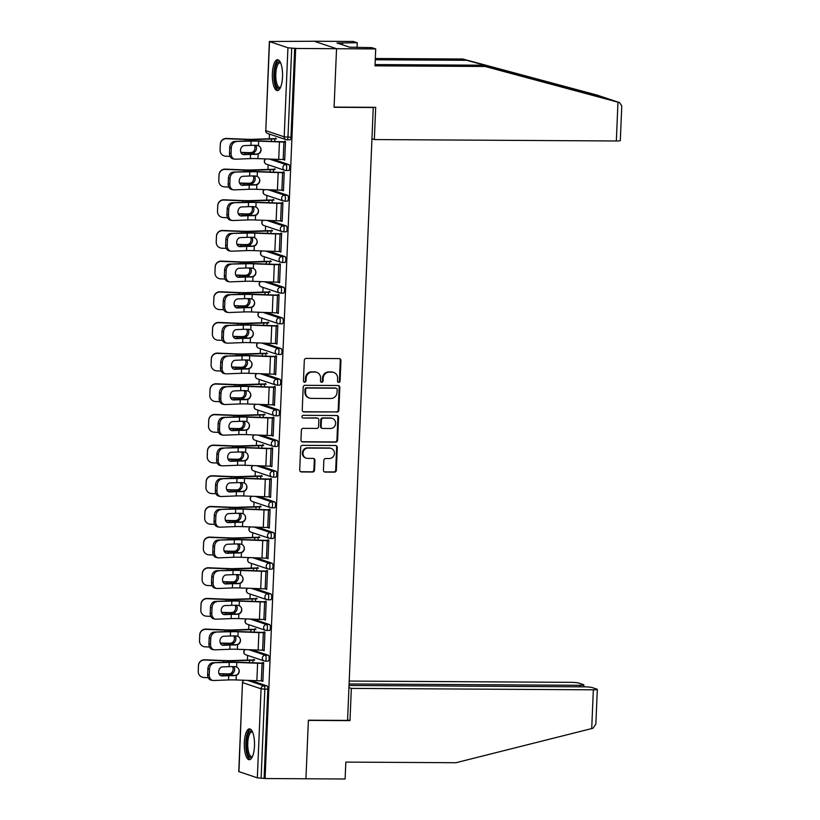 <?xml version="1.0" encoding="UTF-8"?>
<svg xmlns="http://www.w3.org/2000/svg" width="820" height="820" viewBox="0 0 820 820"><rect width="100%" height="100%" fill="white"/><g stroke="black" fill="none" stroke-linecap="round" stroke-linejoin="round"><path stroke-width="1.23" d="M338.742 382.386A1.363 1.271 108.5 0 0 340.085 381.034L340.946 360.534A1.937 1.824 108.5 0 0 339.193 358.596L306.229 358.401A1.937 1.824 108.5 0 0 304.312 360.328L303.451 380.828A1.363 1.271 108.5 0 0 304.681 382.181A1.363 1.271 108.5 0 0 306.014 380.839L306.127 378.184A6.211 5.822 108.5 0 1 312.246 372.044L314.993 372.065A6.211 5.822 108.5 0 1 320.599 378.266L320.487 380.921A1.363 1.271 108.5 0 0 321.717 382.284A1.363 1.271 108.5 0 0 323.049 380.941L323.162 378.286A6.211 5.822 108.5 0 1 329.281 372.147L332.028 372.157A6.211 5.822 108.5 0 1 337.635 378.368L337.522 381.023A1.363 1.271 108.5 0 0 338.742 382.386M338.065 382.161A1.363 1.271 108.5 0 0 339.429 380.818L340.29 360.318A1.937 1.824 108.5 0 0 339.388 358.606M303.994 381.966A1.363 1.271 108.5 0 0 305.368 380.623L305.481 377.969L306.127 378.184M321.03 382.069A1.363 1.271 108.5 0 0 322.404 380.726L322.516 378.071L323.162 378.286M254.477 745.995A15.426 5.115 -89.7 0 0 249.495 728.867A15.426 5.115 -89.7 0 0 244.329 742.602A15.426 5.115 -89.7 0 0 249.311 759.72A15.426 5.115 -89.7 0 0 254.477 745.995M282.531 76.865A15.426 5.115 -89.7 0 0 277.539 59.737A15.426 5.115 -89.7 0 0 272.373 73.472A15.426 5.115 -89.7 0 0 277.365 90.589A15.426 5.115 -89.7 0 0 282.531 76.865M323.428 470.157A1.937 1.824 108.5 0 0 325.181 472.094L334.437 472.146A1.937 1.824 108.5 0 0 336.343 470.229L337.297 447.464A1.937 1.824 108.5 0 0 335.544 445.516L302.58 445.332A1.937 1.824 108.5 0 0 300.673 447.248L299.72 470.014A1.937 1.824 108.5 0 0 301.463 471.951L312.635 472.023A1.937 1.824 108.5 0 0 314.552 470.106L314.962 460.358A1.937 1.824 108.5 0 0 313.209 458.421L307.664 458.39A5.197 4.869 108.5 0 1 303.072 452.425A5.197 4.869 108.5 0 1 308.105 448.058L329.804 448.191A5.197 4.869 108.5 0 1 334.396 454.147A5.197 4.869 108.5 0 1 329.373 458.513L325.755 458.493A1.937 1.824 108.5 0 0 323.838 460.409L323.428 470.157M375.058 64.575L481.248 65.2L485.091 66.481L375.006 65.836L375.714 48.933L371.88 47.652L349.566 47.181L337.01 42.978L357.233 42.753L353.399 41.471L314.214 41.236L336.538 48.708L334.078 107.287L373.264 107.512L347.567 720.421L308.392 720.196L305.932 778.774L265.075 778.528L295.671 48.462L291.715 48.124L287.974 137.165L290.967 137.186L294.698 48.144M269.524 41.615L265.793 130.667L284.202 136.827L287.933 47.775L269.36 41.512L314.214 41.236L336.538 48.708L295.671 48.462M336.948 412.142A1.937 1.824 108.5 0 0 338.865 410.226L339.818 387.45A1.937 1.824 108.5 0 0 338.065 385.513L305.101 385.318A1.937 1.824 108.5 0 0 303.185 387.245L302.231 410.01A1.937 1.824 108.5 0 0 303.984 411.947L336.292 411.927A1.937 1.824 108.5 0 0 338.209 410L339.162 387.235A1.937 1.824 108.5 0 0 338.26 385.523M338.558 417.462L337.604 440.227A1.937 1.824 108.5 0 1 335.687 442.144L302.723 441.949A1.937 1.824 108.5 0 1 300.971 440.012L301.381 430.264A1.937 1.824 108.5 0 1 303.297 428.347L316.663 428.429A1.937 1.824 108.5 0 0 318.58 426.513L318.847 420.045A1.937 1.824 108.5 0 0 317.094 418.108L303.174 418.026A1.363 1.271 108.5 0 1 301.975 416.468A1.363 1.271 108.5 0 1 303.287 415.32L336.805 415.514A1.937 1.824 108.5 0 1 338.558 417.462L337.901 417.236L336.948 440.012L337.604 440.227M373.264 107.512L372.659 107.307M287.933 47.775L291.715 48.124M265.075 778.528L257.337 777.842L238.753 771.579L242.484 682.527L238.917 771.681M247.404 660.079L247.599 655.405M248.685 629.411L248.89 624.737M249.977 598.754L250.172 594.08M251.258 568.086L251.453 563.412M252.55 537.418L252.744 532.744M253.831 506.75L254.026 502.086M255.112 476.092L255.317 471.418M256.404 445.424L256.599 440.75M257.685 414.756L257.88 410.082M258.976 384.098L259.171 379.424M260.258 353.43L260.452 348.756M261.539 322.762L261.734 318.088M262.83 292.094L263.025 287.43M264.112 261.436L264.306 256.762M265.403 230.768L265.598 226.094M266.684 200.1L266.879 195.426M267.966 169.433L268.16 164.769M269.257 138.775L269.452 134.101M275.53 138.713L275.551 138.108L276.371 138.99M284.622 142.014L284.663 141.153L285.503 141.44L284.724 160.115L283.874 159.828L284.735 159.838M252.15 649.829L268.263 655.221A2.962 0.984 90.3 0 1 269.114 658.491A2.962 0.984 90.3 0 1 268.119 661.135A2.962 0.984 90.3 0 1 268.017 661.115L265.239 661.104M250.869 680.497L266.971 685.889A2.962 0.984 90.3 0 1 267.832 689.159L264.839 689.138L261.108 778.19M264.101 778.211L267.832 689.159M290.967 137.186A2.962 0.984 90.3 0 1 289.972 139.83A2.962 0.984 90.3 0 1 289.86 139.81L287.092 139.789M255.809 629.637L255.83 629.032L254.989 628.755L254.958 629.35M264.06 632.661L264.091 631.8L264.942 632.087L264.163 650.762L263.312 650.475L264.173 650.475M254.723 588.504L270.836 593.885A2.962 0.984 90.3 0 1 271.686 597.165A2.962 0.984 90.3 0 1 270.692 599.799A2.962 0.984 90.3 0 1 270.59 599.789L267.812 599.768M258.382 568.301L257.552 567.419L257.531 568.024M266.633 571.325L266.664 570.474L267.515 570.751L266.726 589.426L265.885 589.139L266.746 589.149M257.296 527.168L273.398 532.559A2.962 0.984 90.3 0 1 274.259 535.829A2.962 0.984 90.3 0 1 273.265 538.473A2.962 0.984 90.3 0 1 273.152 538.453L270.385 538.443M260.945 506.975L260.975 506.37L260.124 506.094L260.104 506.688M269.206 509.999L269.237 509.138L270.087 509.425L269.298 528.101L268.458 527.813L269.308 527.824M259.868 465.842L275.971 471.223A2.962 0.984 90.3 0 1 276.822 474.503A2.962 0.984 90.3 0 1 275.827 477.148A2.962 0.984 90.3 0 1 275.725 477.127L272.957 477.107M263.517 445.649L263.548 445.045L262.697 444.758L262.677 445.362M271.768 448.663L271.809 447.812L272.65 448.089L271.871 466.764L271.02 466.488L271.881 466.488M262.441 404.506L278.544 409.897A2.962 0.984 90.3 0 1 279.394 413.178A2.962 0.984 90.3 0 1 278.4 415.812A2.962 0.984 90.3 0 1 278.298 415.791L275.52 415.781M266.09 384.313L265.27 383.432L265.239 384.037M274.341 387.337L274.382 386.476L275.223 386.763L274.444 405.439L273.593 405.152L274.454 405.162M265.003 343.18L281.116 348.572A2.962 0.984 90.3 0 1 281.967 351.841A2.962 0.984 90.3 0 1 280.973 354.486A2.962 0.984 90.3 0 1 280.87 354.465L278.093 354.445M268.663 322.988L268.683 322.383L267.843 322.106L267.812 322.701M276.914 326.001L276.945 325.151L277.795 325.427L277.016 344.103L276.166 343.826L277.027 343.826M267.576 281.854L283.689 287.236A2.962 0.984 90.3 0 1 284.54 290.516A2.962 0.984 90.3 0 1 283.546 293.15A2.962 0.984 90.3 0 1 283.433 293.13L280.665 293.119M271.225 261.652L270.405 260.77L270.385 261.375M279.487 264.675L279.517 263.814L280.368 264.101L279.579 282.777L278.738 282.49L279.589 282.5M270.149 220.518L286.252 225.91A2.962 0.984 90.3 0 1 287.103 229.18A2.962 0.984 90.3 0 1 286.118 231.824A2.962 0.984 90.3 0 1 286.006 231.804L283.238 231.783M273.798 200.326L273.829 199.721L272.978 199.445L272.957 200.039M282.049 203.35L282.09 202.489L282.931 202.776L282.152 221.441L281.311 221.164L282.162 221.164M272.722 159.193L288.824 164.574A2.962 0.984 90.3 0 1 289.675 167.854A2.962 0.984 90.3 0 1 288.681 170.488A2.962 0.984 90.3 0 1 288.579 170.478L285.801 170.458M283.341 172.682L283.371 171.821L284.222 172.108L283.443 190.783L282.592 190.496L283.454 190.506M275.089 169.658L275.11 169.053L274.269 168.776L274.239 169.371M271.43 189.85L287.543 195.242A2.962 0.984 90.3 0 1 288.394 198.512A2.962 0.984 90.3 0 1 287.4 201.156A2.962 0.984 90.3 0 1 287.297 201.136L284.519 201.125M280.768 234.007L280.809 233.157L281.649 233.433L280.87 252.109L280.02 251.832L280.881 251.832M272.517 230.994L271.697 230.102L271.666 230.707M268.868 251.186L284.97 256.568A2.962 0.984 90.3 0 1 285.821 259.848A2.962 0.984 90.3 0 1 284.827 262.482A2.962 0.984 90.3 0 1 284.724 262.472L281.947 262.451M278.195 295.343L278.236 294.482L279.077 294.769L278.298 313.445L277.447 313.158L278.308 313.158M269.944 292.32L269.975 291.715L269.124 291.438L269.103 292.033M266.295 312.512L282.398 317.904A2.962 0.984 90.3 0 1 283.248 321.173A2.962 0.984 90.3 0 1 282.254 323.818A2.962 0.984 90.3 0 1 282.152 323.797L279.384 323.787M275.633 356.669L275.663 355.818L276.514 356.095L275.725 374.771L274.885 374.484L275.735 374.494M267.371 353.645L266.551 352.764L266.531 353.369M263.722 373.848L279.825 379.229A2.962 0.984 90.3 0 1 280.686 382.509A2.962 0.984 90.3 0 1 279.692 385.144A2.962 0.984 90.3 0 1 279.579 385.133L276.811 385.113M273.06 418.005L273.091 417.144L273.941 417.431L273.152 436.096L272.312 435.82L273.173 435.82M264.809 414.981L264.829 414.377L263.978 414.1L263.958 414.694M261.149 435.174L277.262 440.565A2.962 0.984 90.3 0 1 278.113 443.835A2.962 0.984 90.3 0 1 277.119 446.48A2.962 0.984 90.3 0 1 277.006 446.459L274.239 446.439M270.487 479.331L270.518 478.47L271.369 478.757L270.59 497.432L269.739 497.145L270.6 497.156M262.236 476.307L261.416 475.426L261.385 476.03M258.577 496.51L274.69 501.891A2.962 0.984 90.3 0 1 275.54 505.171A2.962 0.984 90.3 0 1 274.546 507.805A2.962 0.984 90.3 0 1 274.444 507.795L271.666 507.775M267.914 540.657L267.955 539.806L268.796 540.083L268.017 558.758L267.166 558.481L268.027 558.481M259.663 537.643L259.684 537.038L258.843 536.762L258.812 537.356M256.014 557.836L272.117 563.227A2.962 0.984 90.3 0 1 272.968 566.497A2.962 0.984 90.3 0 1 271.973 569.141A2.962 0.984 90.3 0 1 271.871 569.121L269.093 569.101M265.342 601.993L265.383 601.132L266.223 601.419L265.444 620.094L264.604 619.807L265.454 619.817M257.09 598.969L256.27 598.087L256.25 598.692M253.441 619.161L269.544 624.553A2.962 0.984 90.3 0 1 270.395 627.833A2.962 0.984 90.3 0 1 269.411 630.467A2.962 0.984 90.3 0 1 269.298 630.447L266.531 630.436M262.779 663.318L262.81 662.468L263.661 662.745L262.871 681.42L262.031 681.143L262.882 681.143M254.518 660.305L254.548 659.7L253.698 659.413L253.677 660.018M333.74 372.444L333.094 372.229A6.211 5.822 108.5 0 0 331.382 371.942L332.028 372.157M322.516 378.071A6.211 5.822 108.5 0 1 328.635 371.931L331.382 371.942M316.704 372.341L316.059 372.126A6.211 5.822 108.5 0 0 314.347 371.849L314.993 372.065M305.481 377.969A6.211 5.822 108.5 0 1 311.6 371.829L314.347 371.849M303.133 411.722A1.937 1.824 108.5 0 0 303.328 411.732L336.292 411.927M337.163 389.561A1.363 1.271 108.5 0 0 335.933 388.208L306.998 388.034A1.363 1.271 108.5 0 0 305.665 389.377L305.542 392.175A6.211 5.822 108.5 0 0 311.149 398.387L330.921 398.499A6.211 5.822 108.5 0 0 337.04 392.36L337.163 389.561M336.313 388.27L335.657 388.044A1.363 1.271 108.5 0 0 335.288 387.983L335.933 388.208M309.437 398.1L308.781 397.884A6.211 5.822 108.5 0 1 304.896 391.96L305.009 389.162A1.363 1.271 108.5 0 1 306.352 387.819L335.288 387.983M301.873 441.724A1.937 1.824 108.5 0 0 302.078 441.734L335.042 441.929A1.937 1.824 108.5 0 0 336.948 440.012M317.627 418.19L316.981 417.974A1.937 1.824 108.5 0 0 316.448 417.882L303.174 418.026M330.542 428.511A5.197 4.869 108.5 0 0 332.397 418.425A5.197 4.869 108.5 0 0 330.972 418.19L323.326 418.138A1.937 1.824 108.5 0 0 321.409 420.055L321.143 426.523A1.937 1.824 108.5 0 0 322.895 428.46L330.542 428.511M332.397 418.425L331.752 418.2A5.197 4.869 108.5 0 0 330.316 417.964L330.972 418.19M322.352 428.378L321.707 428.153A1.937 1.824 108.5 0 1 320.487 426.308L320.763 419.84A1.937 1.824 108.5 0 1 322.67 417.923L330.316 417.964M337.901 417.236A1.937 1.824 108.5 0 0 337.01 415.535M331.239 448.427L330.583 448.212A5.197 4.869 108.5 0 0 329.158 447.976L329.804 448.191M306.239 458.144L305.583 457.929A5.197 4.869 108.5 0 1 307.449 447.843L329.158 447.976M300.622 471.726A1.937 1.824 108.5 0 0 300.817 471.736L311.989 471.807A1.937 1.824 108.5 0 0 313.896 469.88L314.306 460.143A1.937 1.824 108.5 0 0 313.404 458.431M324.33 471.859A1.937 1.824 108.5 0 0 324.535 471.879L333.781 471.93A1.937 1.824 108.5 0 0 335.698 470.014L336.651 447.238A1.937 1.824 108.5 0 0 335.749 445.537M240.824 152.325L244.872 152.499A13.253 1.353 2.4 0 0 249.167 152.602A13.253 1.353 2.4 0 0 251.033 152.592L252.56 152.202A4.551 3.659 100.4 0 0 254.979 147.969A4.551 3.659 100.4 0 0 254.364 145.294M255.696 145.304A4.551 3.659 -79.6 0 1 256.475 148.246A4.551 3.659 -79.6 0 1 254.056 152.469L252.539 152.868A15.826 1.609 -177.6 0 1 250.018 152.879A15.826 1.609 -177.6 0 1 244.883 152.756L240.936 152.592M220.078 149.804L220.088 150.07A5.935 5.904 177.3 0 0 220.088 150.593L220.078 150.326A5.935 5.904 -2.7 0 1 220.078 149.804L220.313 144.105A5.935 5.904 -2.7 0 1 226.494 138.447L245.426 139.226A13.253 1.353 2.4 0 0 249.731 139.328A13.253 1.353 2.4 0 0 253.103 139.287L269.985 138.744A15.826 1.609 -177.6 0 1 274.013 138.703L276.381 138.713M274.761 141.481L274.864 138.98A13.253 1.353 2.4 0 0 271.492 139.021L254.6 139.564A15.826 1.609 -177.6 0 1 250.571 139.615A15.826 1.609 -177.6 0 1 245.446 139.492L226.504 138.713A5.935 5.904 177.3 0 0 220.334 144.371L220.313 144.105M220.088 150.07L220.334 144.371M220.088 150.593A5.935 5.904 177.3 0 0 225.766 156.21L230.102 156.384M242.761 154.457L243.899 154.652A4.551 3.546 -80.3 0 1 243.314 154.611A4.551 3.546 -80.3 0 1 240.516 150.275A4.551 3.546 -80.3 0 1 244.278 145.611L250.93 145.355A13.253 1.353 -177.6 0 1 254.753 145.294A13.253 1.353 -177.6 0 1 256.721 145.325L258.474 145.734A4.551 4.52 -24.4 0 1 258.126 154.058L256.219 154.099A15.826 1.609 2.4 0 0 253.534 154.058A15.826 1.609 2.4 0 0 248.962 154.119L242.566 154.375M236.221 141.706A5.935 4.623 99.7 0 0 231.312 147.784L229.723 147.508A5.935 4.623 -80.3 0 1 234.633 141.429L251.104 141.122A13.253 1.353 -177.6 0 1 254.928 141.071A13.253 1.353 -177.6 0 1 258.669 141.153L279.446 141.911A15.826 1.609 2.4 0 0 283.904 142.014L285.483 142.024M284.632 141.737L283.064 141.727A13.253 1.353 -177.6 0 1 279.333 141.645L258.546 140.886A15.826 1.609 2.4 0 0 254.087 140.784A15.826 1.609 2.4 0 0 249.526 140.855L234.633 141.429M231.312 147.784L231.076 153.483A5.935 4.623 99.7 0 0 234.735 159.152A5.935 4.623 99.7 0 0 235.483 159.203L250.377 158.619A13.253 1.353 -177.6 0 1 254.2 158.567A13.253 1.353 -177.6 0 1 257.931 158.649L278.718 159.408A15.826 1.609 2.4 0 0 283.177 159.5L284.745 159.51M243.899 154.652L250.551 154.396A13.253 1.353 -177.6 0 1 254.374 154.345A13.253 1.353 -177.6 0 1 256.342 154.365M256.219 154.099L258.003 153.791A4.551 4.52 155.6 0 0 260.606 147.815M234.735 159.152L233.146 158.875A5.935 4.623 -80.3 0 1 229.487 153.217L231.076 153.483M229.723 147.508L229.487 153.217M280.327 87.791A13.345 4.428 90.3 0 1 275.335 83.097A13.345 4.428 90.3 0 1 275.417 67.271A13.345 4.428 90.3 0 1 280.471 62.576M280.665 63.017A12.361 4.1 -89.7 0 0 279.948 62.822A12.361 4.1 -89.7 0 0 276.617 67.865A12.361 4.1 -89.7 0 0 276.186 80.749A12.361 4.1 -89.7 0 0 279.805 87.545A12.361 4.1 -89.7 0 0 280.522 87.361M278.4 59.962A15.324 5.084 -89.7 0 0 274.895 66.102A15.324 5.084 -89.7 0 0 278.216 90.385M252.283 756.921A13.345 4.428 90.3 0 1 246.82 749.664A13.345 4.428 90.3 0 1 247.701 735.232A13.345 4.428 90.3 0 1 252.427 731.707M252.621 732.147A12.361 4.1 -89.7 0 0 251.904 731.952A12.361 4.1 -89.7 0 0 248.05 749.275A12.361 4.1 -89.7 0 0 251.76 756.675A12.361 4.1 -89.7 0 0 252.478 756.481M250.356 729.093A15.324 5.084 -89.7 0 0 246.215 750.464A15.324 5.084 -89.7 0 0 250.172 759.515M617.962 102.172L619.51 102.592L621.775 105.882L620.32 140.579A5.935 0.605 -177.6 0 1 616.343 140.978L617.962 102.172L485.091 66.481M481.248 65.2L609.701 99.312M375.714 48.933L336.538 48.708L334.088 107.082L375.693 107.328L374.34 139.564L616.343 140.978M357.038 47.56L357.233 42.753M607.036 98.42L595.648 94.71L462.767 59.019L466.611 60.301L375.263 59.768M462.767 59.019L375.314 58.507M619.233 102.51L606.718 98.328L466.611 60.301M371.952 138.764L374.34 139.564M607.179 98.472L597.032 95.089M342.524 44.823L342.606 43.009M597.319 689.405L595.863 724.101L593.014 728.252L455.91 762.733L345.825 762.098L345.117 779L305.932 778.774L308.381 720.39L349.986 720.636L351.339 688.39L593.342 689.804A5.935 0.605 2.4 0 0 597.319 689.405A5.935 0.605 2.4 0 0 596.98 689.189L592.04 687.529A5.935 0.605 2.4 0 0 584.486 686.842L349.033 685.469M351.339 688.39L348.951 687.591M579.801 686.822L579.873 685.305A5.935 0.605 2.4 0 0 583.84 684.895A5.935 0.605 2.4 0 0 583.512 684.679L578.572 683.029A5.935 0.605 2.4 0 0 571.017 682.342L349.217 681.051M579.873 685.305L349.105 683.952M349.986 720.636L347.598 719.837M239.542 182.993L243.591 183.157A13.253 1.353 2.4 0 0 247.886 183.26A13.253 1.353 2.4 0 0 249.741 183.26L251.279 182.86A4.551 3.659 100.4 0 0 253.698 178.627A4.551 3.659 100.4 0 0 253.083 175.962M254.415 175.972A4.551 3.659 -79.6 0 1 255.194 178.903A4.551 3.659 -79.6 0 1 252.775 183.137L251.258 183.536A15.826 1.609 -177.6 0 1 248.726 183.547A15.826 1.609 -177.6 0 1 243.601 183.424L239.645 183.26M218.796 180.472L218.807 180.738A5.935 5.904 177.3 0 0 218.807 181.251L218.796 180.994A5.935 5.904 -2.7 0 1 218.796 180.472L219.032 174.773A5.935 5.904 -2.7 0 1 225.203 169.115L244.145 169.894A13.253 1.353 2.4 0 0 248.439 169.996A13.253 1.353 2.4 0 0 251.812 169.955L268.704 169.412A15.826 1.609 -177.6 0 1 272.732 169.371L275.1 169.381M273.47 172.149L273.583 169.648A13.253 1.353 2.4 0 0 270.2 169.689L253.318 170.232A15.826 1.609 -177.6 0 1 249.29 170.273A15.826 1.609 -177.6 0 1 244.155 170.16L225.223 169.381A5.935 5.904 177.3 0 0 219.042 175.029L219.032 174.773M218.807 180.738L219.042 175.029M218.807 181.251A5.935 5.904 177.3 0 0 224.485 186.878L228.811 187.052M238.251 213.661L242.3 213.825A13.253 1.353 2.4 0 0 246.605 213.928A13.253 1.353 2.4 0 0 248.46 213.928L249.987 213.528A4.551 3.659 100.4 0 0 252.406 209.295A4.551 3.659 100.4 0 0 251.791 206.63M253.134 206.64A4.551 3.659 -79.6 0 1 253.913 209.571A4.551 3.659 -79.6 0 1 251.494 213.805L249.977 214.204A15.826 1.609 -177.6 0 1 247.445 214.215A15.826 1.609 -177.6 0 1 242.32 214.092L238.364 213.928M217.505 211.14L217.515 211.396A5.935 5.904 177.3 0 0 217.525 211.919L217.505 211.652A5.935 5.904 -2.7 0 1 217.505 211.14L217.751 205.43A5.935 5.904 -2.7 0 1 223.921 199.783L242.863 200.562A13.253 1.353 2.4 0 0 247.158 200.664A13.253 1.353 2.4 0 0 250.53 200.623L267.422 200.08A15.826 1.609 -177.6 0 1 271.451 200.029L273.808 200.049M272.189 202.806L272.291 200.316A13.253 1.353 2.4 0 0 268.919 200.357L252.027 200.9A15.826 1.609 -177.6 0 1 247.999 200.941A15.826 1.609 -177.6 0 1 242.874 200.818L223.932 200.049A5.935 5.904 177.3 0 0 217.761 205.697L217.751 205.43M217.515 211.396L217.761 205.697M217.525 211.919A5.935 5.904 177.3 0 0 223.204 217.536L227.529 217.72M236.97 244.329L241.018 244.493A13.253 1.353 2.4 0 0 245.313 244.596A13.253 1.353 2.4 0 0 247.179 244.585L248.706 244.196A4.551 3.659 100.4 0 0 251.125 239.963A4.551 3.659 100.4 0 0 250.51 237.287M251.842 237.298A4.551 3.659 -79.6 0 1 252.621 240.239A4.551 3.659 -79.6 0 1 250.202 244.473L248.685 244.862A15.826 1.609 -177.6 0 1 246.164 244.872A15.826 1.609 -177.6 0 1 241.029 244.749L237.082 244.596M216.224 241.797L216.234 242.064A5.935 5.904 177.3 0 0 216.234 242.587L216.224 242.32A5.935 5.904 -2.7 0 1 216.224 241.797L216.459 236.098A5.935 5.904 -2.7 0 1 222.64 230.451L241.572 231.219A13.253 1.353 2.4 0 0 245.867 231.322A13.253 1.353 2.4 0 0 249.249 231.281L266.131 230.748A15.826 1.609 -177.6 0 1 270.159 230.697L272.527 230.707M270.907 233.474L271.01 230.984A13.253 1.353 2.4 0 0 267.638 231.025L250.746 231.558A15.826 1.609 -177.6 0 1 246.717 231.609A15.826 1.609 -177.6 0 1 241.582 231.486L222.65 230.707A5.935 5.904 177.3 0 0 216.47 236.365L216.459 236.098M216.234 242.064L216.47 236.365M216.234 242.587A5.935 5.904 177.3 0 0 221.912 248.204L226.248 248.378M235.688 274.987L239.737 275.161A13.253 1.353 2.4 0 0 244.032 275.264A13.253 1.353 2.4 0 0 245.887 275.253L247.414 274.864A4.551 3.659 100.4 0 0 249.833 270.631A4.551 3.659 100.4 0 0 249.229 267.955M250.561 267.966A4.551 3.659 -79.6 0 1 251.34 270.897A4.551 3.659 -79.6 0 1 248.921 275.13L247.404 275.53A15.826 1.609 -177.6 0 1 244.872 275.54A15.826 1.609 -177.6 0 1 239.747 275.417L235.791 275.253M214.932 272.465L214.953 272.732A5.935 5.904 177.3 0 0 214.953 273.255L214.942 272.988A5.935 5.904 -2.7 0 1 214.932 272.465L215.178 266.766A5.935 5.904 -2.7 0 1 221.349 261.108L240.291 261.887A13.253 1.353 2.4 0 0 244.585 261.99A13.253 1.353 2.4 0 0 247.958 261.949L264.85 261.406A15.826 1.609 -177.6 0 1 268.878 261.365L271.246 261.375M269.616 264.142L269.718 261.641A13.253 1.353 2.4 0 0 266.346 261.683L249.464 262.226A15.826 1.609 -177.6 0 1 245.436 262.277A15.826 1.609 -177.6 0 1 240.301 262.154L221.359 261.375A5.935 5.904 177.3 0 0 215.188 267.033L215.178 266.766M214.953 272.732L215.188 267.033M214.953 273.255A5.935 5.904 177.3 0 0 220.631 278.872L224.957 279.046M234.397 305.655L238.446 305.819A13.253 1.353 2.4 0 0 242.74 305.921A13.253 1.353 2.4 0 0 244.606 305.921L246.133 305.522A4.551 3.659 100.4 0 0 248.552 301.288A4.551 3.659 100.4 0 0 247.937 298.623M249.28 298.634A4.551 3.659 -79.6 0 1 250.049 301.565A4.551 3.659 -79.6 0 1 247.63 305.798L246.113 306.198A15.826 1.609 -177.6 0 1 243.591 306.208A15.826 1.609 -177.6 0 1 238.456 306.085L234.51 305.921M213.651 303.133L213.661 303.39A5.935 5.904 177.3 0 0 213.661 303.912L213.651 303.656A5.935 5.904 -2.7 0 1 213.651 303.133L213.887 297.434A5.935 5.904 -2.7 0 1 220.067 291.776L238.999 292.555A13.253 1.353 2.4 0 0 243.304 292.658A13.253 1.353 2.4 0 0 246.676 292.617L263.558 292.074A15.826 1.609 -177.6 0 1 267.587 292.033L269.954 292.043M268.335 294.8L268.437 292.309A13.253 1.353 2.4 0 0 265.065 292.351L248.173 292.894A15.826 1.609 -177.6 0 1 244.145 292.935A15.826 1.609 -177.6 0 1 239.02 292.812L220.078 292.043A5.935 5.904 177.3 0 0 213.907 297.691L213.887 297.434M213.661 303.39L213.907 297.691M213.661 303.912A5.935 5.904 177.3 0 0 219.35 309.54L223.675 309.714M241.48 185.125L242.617 185.32A4.551 3.546 -80.3 0 1 242.033 185.279A4.551 3.546 -80.3 0 1 239.225 180.933A4.551 3.546 -80.3 0 1 242.997 176.279L249.649 176.013A13.253 1.353 -177.6 0 1 253.472 175.962A13.253 1.353 -177.6 0 1 255.43 175.992L257.193 176.402A4.551 4.52 -24.4 0 1 256.844 184.725L254.928 184.766A15.826 1.609 2.4 0 0 252.242 184.725A15.826 1.609 2.4 0 0 247.681 184.787L241.275 185.033M234.94 172.374A5.935 4.623 99.7 0 0 230.03 178.452L228.442 178.176A5.935 4.623 -80.3 0 1 233.351 172.097L249.823 171.79A13.253 1.353 -177.6 0 1 253.646 171.739A13.253 1.353 -177.6 0 1 257.377 171.821L278.164 172.579A15.826 1.609 2.4 0 0 282.623 172.671L284.202 172.682M283.351 172.405L281.772 172.395A13.253 1.353 -177.6 0 1 278.041 172.313L257.254 171.554A15.826 1.609 2.4 0 0 252.806 171.452A15.826 1.609 2.4 0 0 248.234 171.523L233.351 172.097M230.03 178.452L229.795 184.151A5.935 4.623 99.7 0 0 233.444 189.82A5.935 4.623 99.7 0 0 234.202 189.861L249.095 189.287A13.253 1.353 -177.6 0 1 252.919 189.236A13.253 1.353 -177.6 0 1 256.65 189.307L277.437 190.076A15.826 1.609 2.4 0 0 281.885 190.168L283.464 190.178M242.617 185.32L249.27 185.064A13.253 1.353 -177.6 0 1 253.093 185.002A13.253 1.353 -177.6 0 1 255.051 185.033M254.928 184.766L256.721 184.459A4.551 4.52 155.6 0 0 259.315 178.483M233.444 189.82L231.855 189.543A5.935 4.623 -80.3 0 1 228.206 183.875L229.795 184.151M228.442 178.176L228.206 183.875M240.188 215.793L241.326 215.988A4.551 3.546 -80.3 0 1 240.752 215.947A4.551 3.546 -80.3 0 1 237.943 211.601A4.551 3.546 -80.3 0 1 241.705 206.937L248.357 206.681A13.253 1.353 -177.6 0 1 252.181 206.63A13.253 1.353 -177.6 0 1 254.149 206.66L255.901 207.07A4.551 4.52 -24.4 0 1 255.553 215.393L253.646 215.424A15.826 1.609 2.4 0 0 250.961 215.383A15.826 1.609 2.4 0 0 246.389 215.455L239.993 215.701M233.649 203.032A5.935 4.623 99.7 0 0 228.739 209.11L227.16 208.844A5.935 4.623 -80.3 0 1 232.06 202.765L248.542 202.458A13.253 1.353 -177.6 0 1 252.365 202.397A13.253 1.353 -177.6 0 1 256.096 202.478L276.883 203.247A15.826 1.609 2.4 0 0 281.342 203.339L282.91 203.35M282.07 203.063L280.491 203.052A13.253 1.353 -177.6 0 1 276.76 202.981L255.973 202.212A15.826 1.609 2.4 0 0 251.514 202.12A15.826 1.609 2.4 0 0 246.953 202.181L232.06 202.765M228.739 209.11L228.503 214.82A5.935 4.623 99.7 0 0 232.162 220.477A5.935 4.623 99.7 0 0 232.921 220.529L247.804 219.955A13.253 1.353 -177.6 0 1 251.627 219.893A13.253 1.353 -177.6 0 1 255.358 219.975L276.145 220.734A15.826 1.609 2.4 0 0 280.604 220.836L282.183 220.846M241.326 215.988L247.978 215.721A13.253 1.353 -177.6 0 1 251.801 215.67A13.253 1.353 -177.6 0 1 253.769 215.701M253.646 215.424L255.43 215.127A4.551 4.52 155.6 0 0 258.034 209.151M232.162 220.477L230.574 220.211A5.935 4.623 -80.3 0 1 226.914 214.543L228.503 214.82M227.16 208.844L226.914 214.543M238.907 246.451L240.045 246.646A4.551 3.546 -80.3 0 1 239.46 246.615A4.551 3.546 -80.3 0 1 236.662 242.269A4.551 3.546 -80.3 0 1 240.424 237.605L247.076 237.349A13.253 1.353 -177.6 0 1 250.899 237.298A13.253 1.353 -177.6 0 1 252.867 237.318L254.62 237.738A4.551 4.52 -24.4 0 1 254.272 246.051L252.365 246.092A15.826 1.609 2.4 0 0 249.68 246.051A15.826 1.609 2.4 0 0 245.108 246.123L238.712 246.369M232.367 233.7A5.935 4.623 99.7 0 0 227.458 239.778L225.869 239.512A5.935 4.623 -80.3 0 1 230.779 233.433L247.25 233.126A13.253 1.353 -177.6 0 1 251.074 233.064A13.253 1.353 -177.6 0 1 254.815 233.146L275.592 233.905A15.826 1.609 2.4 0 0 280.05 234.007L281.629 234.018M280.778 233.731L279.21 233.72A13.253 1.353 -177.6 0 1 275.469 233.638L254.692 232.88A15.826 1.609 2.4 0 0 250.233 232.788A15.826 1.609 2.4 0 0 245.662 232.849L230.779 233.433M227.458 239.778L227.222 245.477A5.935 4.623 99.7 0 0 230.881 251.145A5.935 4.623 99.7 0 0 231.629 251.197L246.523 250.612A13.253 1.353 -177.6 0 1 250.346 250.561A13.253 1.353 -177.6 0 1 254.077 250.643L274.864 251.402A15.826 1.609 2.4 0 0 279.323 251.504L280.891 251.514M240.045 246.646L246.697 246.389A13.253 1.353 -177.6 0 1 250.52 246.338A13.253 1.353 -177.6 0 1 252.488 246.359M252.365 246.092L254.149 245.785A4.551 4.52 155.6 0 0 256.742 239.819M230.881 251.145L229.292 250.879A5.935 4.623 -80.3 0 1 225.633 245.211L227.222 245.477M225.869 239.512L225.633 245.211M237.615 277.119L238.753 277.314A4.551 3.546 -80.3 0 1 238.179 277.273A4.551 3.546 -80.3 0 1 235.371 272.937A4.551 3.546 -80.3 0 1 239.132 268.273L245.795 268.017A13.253 1.353 -177.6 0 1 249.618 267.955A13.253 1.353 -177.6 0 1 251.576 267.986L253.329 268.396A4.551 4.52 -24.4 0 1 252.98 276.719L251.074 276.76A15.826 1.609 2.4 0 0 248.388 276.719A15.826 1.609 2.4 0 0 243.827 276.781L237.421 277.037M231.076 264.368A5.935 4.623 99.7 0 0 226.176 270.446L224.588 270.169A5.935 4.623 -80.3 0 1 229.497 264.091L245.969 263.784A13.253 1.353 -177.6 0 1 249.792 263.733A13.253 1.353 -177.6 0 1 253.523 263.814L274.31 264.573A15.826 1.609 2.4 0 0 278.769 264.675L280.337 264.675M279.497 264.399L277.918 264.388A13.253 1.353 -177.6 0 1 274.188 264.306L253.4 263.548A15.826 1.609 2.4 0 0 248.942 263.445A15.826 1.609 2.4 0 0 244.38 263.517L229.497 264.091M226.176 270.446L225.93 276.145A5.935 4.623 99.7 0 0 229.59 281.813A5.935 4.623 99.7 0 0 230.348 281.865L245.231 281.281A13.253 1.353 -177.6 0 1 249.054 281.229A13.253 1.353 -177.6 0 1 252.796 281.311L273.572 282.07A15.826 1.609 2.4 0 0 278.031 282.162L279.61 282.172M238.753 277.314L245.416 277.058A13.253 1.353 -177.6 0 1 249.239 276.996A13.253 1.353 -177.6 0 1 251.197 277.027M251.074 276.76L252.867 276.453A4.551 4.52 155.6 0 0 255.461 270.477M229.59 281.813L228.001 281.537A5.935 4.623 -80.3 0 1 224.342 275.868L225.93 276.145M224.588 270.169L224.342 275.868M236.334 307.787L237.472 307.982A4.551 3.546 -80.3 0 1 236.888 307.941A4.551 3.546 -80.3 0 1 234.089 303.595A4.551 3.546 -80.3 0 1 237.851 298.941L244.503 298.675A13.253 1.353 -177.6 0 1 248.327 298.623A13.253 1.353 -177.6 0 1 250.295 298.654L252.047 299.064A4.551 4.52 -24.4 0 1 251.699 307.387L249.792 307.428A15.826 1.609 2.4 0 0 247.107 307.387A15.826 1.609 2.4 0 0 242.535 307.449L236.139 307.695M229.795 295.036A5.935 4.623 99.7 0 0 224.885 301.114L223.296 300.837A5.935 4.623 -80.3 0 1 228.206 294.759L244.678 294.452A13.253 1.353 -177.6 0 1 248.511 294.401A13.253 1.353 -177.6 0 1 252.242 294.482L273.019 295.241A15.826 1.609 2.4 0 0 277.478 295.333L279.056 295.343M278.205 295.067L276.637 295.056A13.253 1.353 -177.6 0 1 272.906 294.974L252.119 294.206A15.826 1.609 2.4 0 0 247.66 294.113A15.826 1.609 2.4 0 0 243.099 294.185L228.206 294.759M224.885 301.114L224.649 306.813A5.935 4.623 99.7 0 0 228.308 312.481A5.935 4.623 99.7 0 0 229.067 312.522L243.95 311.948A13.253 1.353 -177.6 0 1 247.773 311.887A13.253 1.353 -177.6 0 1 251.504 311.969L272.291 312.738A15.826 1.609 2.4 0 0 276.75 312.83L278.318 312.84M237.472 307.982L244.124 307.726A13.253 1.353 -177.6 0 1 247.947 307.664A13.253 1.353 -177.6 0 1 249.915 307.695M249.792 307.428L251.576 307.121A4.551 4.52 155.6 0 0 254.179 301.145M228.308 312.481L226.72 312.205A5.935 4.623 -80.3 0 1 223.06 306.536L224.649 306.813M223.296 300.837L223.06 306.536M233.116 336.323L237.164 336.487A13.253 1.353 2.4 0 0 241.459 336.589A13.253 1.353 2.4 0 0 243.314 336.579L244.852 336.19A4.551 3.659 100.4 0 0 247.271 331.957A4.551 3.659 100.4 0 0 246.656 329.291M247.988 329.302A4.551 3.659 -79.6 0 1 248.767 332.233A4.551 3.659 -79.6 0 1 246.348 336.466L244.832 336.856A15.826 1.609 -177.6 0 1 242.31 336.877A15.826 1.609 -177.6 0 1 237.175 336.753L233.228 336.589M212.37 333.801L212.38 334.058A5.935 5.904 177.3 0 0 212.38 334.58L212.37 334.314A5.935 5.904 -2.7 0 1 212.37 333.801L212.605 328.092A5.935 5.904 -2.7 0 1 218.776 322.444L237.718 323.213A13.253 1.353 2.4 0 0 242.013 323.326A13.253 1.353 2.4 0 0 245.385 323.285L262.277 322.742A15.826 1.609 -177.6 0 1 266.305 322.69L268.673 322.711M267.043 325.468L267.156 322.978A13.253 1.353 2.4 0 0 263.773 323.018L246.892 323.562A15.826 1.609 -177.6 0 1 242.863 323.603A15.826 1.609 -177.6 0 1 237.728 323.48L218.796 322.701A5.935 5.904 177.3 0 0 212.616 328.359L212.605 328.092M212.38 334.058L212.616 328.359M212.38 334.58A5.935 5.904 177.3 0 0 218.058 340.197L222.394 340.382M235.053 338.445L236.191 338.65A4.551 3.546 -80.3 0 1 235.606 338.609A4.551 3.546 -80.3 0 1 232.808 334.263A4.551 3.546 -80.3 0 1 236.57 329.599L243.222 329.343A13.253 1.353 -177.6 0 1 247.045 329.291A13.253 1.353 -177.6 0 1 249.003 329.312L250.766 329.732A4.551 4.52 -24.4 0 1 250.418 338.055L248.501 338.086A15.826 1.609 2.4 0 0 245.815 338.045A15.826 1.609 2.4 0 0 241.254 338.117L234.848 338.363M228.513 325.694A5.935 4.623 99.7 0 0 223.604 331.772L222.015 331.505A5.935 4.623 -80.3 0 1 226.925 325.427L243.396 325.12A13.253 1.353 -177.6 0 1 247.22 325.058A13.253 1.353 -177.6 0 1 250.951 325.14L271.738 325.909A15.826 1.609 2.4 0 0 276.196 326.001L277.775 326.011M276.924 325.724L275.356 325.714A13.253 1.353 -177.6 0 1 271.615 325.642L250.838 324.874A15.826 1.609 2.4 0 0 246.379 324.781A15.826 1.609 2.4 0 0 241.808 324.843L226.925 325.427M223.604 331.772L223.368 337.471A5.935 4.623 99.7 0 0 227.017 343.139A5.935 4.623 99.7 0 0 227.775 343.19L242.669 342.616A13.253 1.353 -177.6 0 1 246.492 342.555A13.253 1.353 -177.6 0 1 250.223 342.637L271.01 343.395A15.826 1.609 2.4 0 0 275.469 343.498L277.037 343.508M236.191 338.65L242.843 338.383A13.253 1.353 -177.6 0 1 246.666 338.332A13.253 1.353 -177.6 0 1 248.624 338.363M248.501 338.086L250.295 337.789A4.551 4.52 155.6 0 0 252.888 331.813M227.017 343.139L225.438 342.873A5.935 4.623 -80.3 0 1 221.779 337.204L223.368 337.471M222.015 331.505L221.779 337.204M231.824 366.991L235.873 367.155A13.253 1.353 2.4 0 0 240.178 367.257A13.253 1.353 2.4 0 0 242.033 367.247L243.56 366.858A4.551 3.659 100.4 0 0 245.979 362.624A4.551 3.659 100.4 0 0 245.375 359.949M246.707 359.959A4.551 3.659 -79.6 0 1 247.486 362.901A4.551 3.659 -79.6 0 1 245.067 367.135L243.55 367.524A15.826 1.609 -177.6 0 1 241.018 367.534A15.826 1.609 -177.6 0 1 235.893 367.411L231.937 367.257M211.078 364.459L211.099 364.726A5.935 5.904 177.3 0 0 211.099 365.248L211.078 364.982A5.935 5.904 -2.7 0 1 211.078 364.459L211.324 358.76A5.935 5.904 -2.7 0 1 217.495 353.102L236.437 353.881A13.253 1.353 2.4 0 0 240.731 353.984A13.253 1.353 2.4 0 0 244.104 353.943L260.996 353.41A15.826 1.609 -177.6 0 1 265.024 353.358L267.382 353.369M265.762 356.136L265.864 353.645A13.253 1.353 2.4 0 0 262.492 353.676L245.6 354.219A15.826 1.609 -177.6 0 1 241.572 354.271A15.826 1.609 -177.6 0 1 236.447 354.148L217.505 353.369A5.935 5.904 177.3 0 0 211.334 359.027L211.324 358.76M211.099 364.726L211.334 359.027M211.099 365.248A5.935 5.904 177.3 0 0 216.777 370.865L221.103 371.04M233.761 369.113L234.899 369.308A4.551 3.546 -80.3 0 1 234.325 369.277A4.551 3.546 -80.3 0 1 231.517 364.931A4.551 3.546 -80.3 0 1 235.278 360.267L241.931 360.011A13.253 1.353 -177.6 0 1 245.754 359.949A13.253 1.353 -177.6 0 1 247.722 359.98L249.475 360.4A4.551 4.52 -24.4 0 1 249.126 368.713L247.22 368.754A15.826 1.609 2.4 0 0 244.534 368.713A15.826 1.609 2.4 0 0 239.973 368.774L233.567 369.031M227.222 356.362A5.935 4.623 99.7 0 0 222.322 362.44L220.734 362.163A5.935 4.623 -80.3 0 1 225.633 356.085L242.115 355.788A13.253 1.353 -177.6 0 1 245.938 355.726A13.253 1.353 -177.6 0 1 249.669 355.808L270.457 356.567A15.826 1.609 2.4 0 0 274.915 356.669L276.483 356.679M275.643 356.392L274.064 356.382A13.253 1.353 -177.6 0 1 270.333 356.3L249.546 355.542A15.826 1.609 2.4 0 0 245.088 355.449A15.826 1.609 2.4 0 0 240.526 355.511L225.633 356.085M222.322 362.44L222.076 368.139A5.935 4.623 99.7 0 0 225.736 373.807A5.935 4.623 99.7 0 0 226.494 373.858L241.377 373.274A13.253 1.353 -177.6 0 1 245.2 373.223A13.253 1.353 -177.6 0 1 248.931 373.305L269.718 374.063A15.826 1.609 2.4 0 0 274.177 374.166L275.756 374.166M234.899 369.308L241.551 369.051A13.253 1.353 -177.6 0 1 245.375 369A13.253 1.353 -177.6 0 1 247.343 369.02M247.22 368.754L249.003 368.446A4.551 4.52 155.6 0 0 251.607 362.471M225.736 373.807L224.147 373.53A5.935 4.623 -80.3 0 1 220.488 367.872L222.076 368.139M220.734 362.163L220.488 367.872M230.543 397.649L234.592 397.813A13.253 1.353 2.4 0 0 238.886 397.915A13.253 1.353 2.4 0 0 240.752 397.915L242.279 397.515A4.551 3.659 100.4 0 0 244.698 393.282A4.551 3.659 100.4 0 0 244.083 390.617M245.416 390.627A4.551 3.659 -79.6 0 1 246.195 393.559A4.551 3.659 -79.6 0 1 243.776 397.792L242.259 398.192A15.826 1.609 -177.6 0 1 239.737 398.202A15.826 1.609 -177.6 0 1 234.602 398.079L230.656 397.915M209.797 395.127L209.807 395.394A5.935 5.904 177.3 0 0 209.807 395.906L209.797 395.65A5.935 5.904 -2.7 0 1 209.797 395.127L210.033 389.428A5.935 5.904 -2.7 0 1 216.213 383.77L235.145 384.549A13.253 1.353 2.4 0 0 239.44 384.652A13.253 1.353 2.4 0 0 242.822 384.611L259.704 384.067A15.826 1.609 -177.6 0 1 263.733 384.026L266.1 384.037M264.481 386.804L264.583 384.303A13.253 1.353 2.4 0 0 261.211 384.344L244.319 384.887A15.826 1.609 -177.6 0 1 240.291 384.939A15.826 1.609 -177.6 0 1 235.166 384.816L216.224 384.037A5.935 5.904 177.3 0 0 210.043 389.695L210.033 389.428M209.807 395.394L210.043 389.695M209.807 395.906A5.935 5.904 177.3 0 0 215.486 401.533L219.821 401.708M232.48 399.781L233.618 399.976A4.551 3.546 -80.3 0 1 233.034 399.934A4.551 3.546 -80.3 0 1 230.235 395.588A4.551 3.546 -80.3 0 1 233.997 390.935L240.649 390.679A13.253 1.353 -177.6 0 1 244.473 390.617A13.253 1.353 -177.6 0 1 246.441 390.648L248.193 391.058A4.551 4.52 -24.4 0 1 247.845 399.381L245.938 399.422A15.826 1.609 2.4 0 0 243.253 399.381A15.826 1.609 2.4 0 0 238.681 399.442L232.285 399.688M225.941 387.03A5.935 4.623 99.7 0 0 221.031 393.108L219.442 392.831A5.935 4.623 -80.3 0 1 224.352 386.753L240.824 386.445A13.253 1.353 -177.6 0 1 244.647 386.394A13.253 1.353 -177.6 0 1 248.388 386.476L269.165 387.235A15.826 1.609 2.4 0 0 273.624 387.327L275.202 387.337M274.351 387.06L272.783 387.05A13.253 1.353 -177.6 0 1 269.042 386.968L248.265 386.21A15.826 1.609 2.4 0 0 243.806 386.107A15.826 1.609 2.4 0 0 239.235 386.179L224.352 386.753M221.031 393.108L220.795 398.807A5.935 4.623 99.7 0 0 224.454 404.475A5.935 4.623 99.7 0 0 225.203 404.526L240.096 403.942A13.253 1.353 -177.6 0 1 243.919 403.891A13.253 1.353 -177.6 0 1 247.65 403.973L268.437 404.731A15.826 1.609 2.4 0 0 272.896 404.824L274.464 404.834M233.618 399.976L240.27 399.719A13.253 1.353 -177.6 0 1 244.093 399.658A13.253 1.353 -177.6 0 1 246.061 399.688M245.938 399.422L247.722 399.114A4.551 4.52 155.6 0 0 250.315 393.139M224.454 404.475L222.866 404.198A5.935 4.623 -80.3 0 1 219.207 398.53L220.795 398.807M219.442 392.831L219.207 398.53M229.262 428.317L233.31 428.481A13.253 1.353 2.4 0 0 237.605 428.583A13.253 1.353 2.4 0 0 239.46 428.583L240.988 428.183A4.551 3.659 100.4 0 0 243.417 423.95A4.551 3.659 100.4 0 0 242.802 421.285M244.134 421.295A4.551 3.659 -79.6 0 1 244.913 424.227A4.551 3.659 -79.6 0 1 242.494 428.46L240.977 428.86A15.826 1.609 -177.6 0 1 238.446 428.87A15.826 1.609 -177.6 0 1 233.321 428.747L229.364 428.583M208.516 425.795L208.526 426.051A5.935 5.904 177.3 0 0 208.526 426.574L208.516 426.318A5.935 5.904 -2.7 0 1 208.516 425.795L208.751 420.096A5.935 5.904 -2.7 0 1 214.922 414.438L233.864 415.217A13.253 1.353 2.4 0 0 238.159 415.32A13.253 1.353 2.4 0 0 241.531 415.279L258.423 414.735A15.826 1.609 -177.6 0 1 262.451 414.684L264.819 414.705M263.189 417.462L263.292 414.971A13.253 1.353 2.4 0 0 259.919 415.012L243.038 415.555A15.826 1.609 -177.6 0 1 239.009 415.596A15.826 1.609 -177.6 0 1 233.874 415.473L214.942 414.705A5.935 5.904 177.3 0 0 208.762 420.352L208.751 420.096M208.526 426.051L208.762 420.352M208.526 426.574A5.935 5.904 177.3 0 0 214.204 432.191L218.53 432.376M231.189 430.449L232.326 430.643A4.551 3.546 -80.3 0 1 231.752 430.602A4.551 3.546 -80.3 0 1 228.944 426.256A4.551 3.546 -80.3 0 1 232.706 421.603L239.368 421.336A13.253 1.353 -177.6 0 1 243.191 421.285A13.253 1.353 -177.6 0 1 245.149 421.316L246.902 421.726A4.551 4.52 -24.4 0 1 246.553 430.049L244.647 430.09A15.826 1.609 2.4 0 0 241.961 430.039A15.826 1.609 2.4 0 0 237.4 430.11L230.994 430.356M224.649 417.687A5.935 4.623 99.7 0 0 219.75 423.766L218.161 423.499A5.935 4.623 -80.3 0 1 223.071 417.421L239.542 417.113A13.253 1.353 -177.6 0 1 243.366 417.062A13.253 1.353 -177.6 0 1 247.097 417.134L267.884 417.903A15.826 1.609 2.4 0 0 272.342 417.995L273.911 418.005M273.07 417.718L271.492 417.718A13.253 1.353 -177.6 0 1 267.761 417.636L246.974 416.867A15.826 1.609 2.4 0 0 242.515 416.775A15.826 1.609 2.4 0 0 237.954 416.837L223.071 417.421M219.75 423.766L219.504 429.475A5.935 4.623 99.7 0 0 223.163 435.133A5.935 4.623 99.7 0 0 223.921 435.184L238.804 434.61A13.253 1.353 -177.6 0 1 242.628 434.549A13.253 1.353 -177.6 0 1 246.369 434.631L267.146 435.399A15.826 1.609 2.4 0 0 271.604 435.492L273.183 435.502M232.326 430.643L238.989 430.377A13.253 1.353 -177.6 0 1 242.812 430.326A13.253 1.353 -177.6 0 1 244.77 430.356M244.647 430.09L246.441 429.782A4.551 4.52 155.6 0 0 249.034 423.807M223.163 435.133L221.574 434.866A5.935 4.623 -80.3 0 1 217.925 429.198L219.504 429.475M218.161 423.499L217.925 429.198M227.97 458.985L232.019 459.149A13.253 1.353 2.4 0 0 236.314 459.251A13.253 1.353 2.4 0 0 238.179 459.241L239.707 458.851A4.551 3.659 100.4 0 0 242.125 454.618A4.551 3.659 100.4 0 0 241.51 451.943M242.853 451.963A4.551 3.659 -79.6 0 1 243.632 454.895A4.551 3.659 -79.6 0 1 241.203 459.128L239.686 459.518A15.826 1.609 -177.6 0 1 237.164 459.538A15.826 1.609 -177.6 0 1 232.029 459.415L228.083 459.251M207.224 456.453L207.234 456.719A5.935 5.904 177.3 0 0 207.234 457.242L207.224 456.976A5.935 5.904 -2.7 0 1 207.224 456.453L207.46 450.754A5.935 5.904 -2.7 0 1 213.641 445.106L232.583 445.875A13.253 1.353 2.4 0 0 236.877 445.977A13.253 1.353 2.4 0 0 240.25 445.947L257.132 445.404A15.826 1.609 -177.6 0 1 261.17 445.352L263.527 445.362M261.908 448.13L262.01 445.639A13.253 1.353 2.4 0 0 258.638 445.68L241.746 446.213A15.826 1.609 -177.6 0 1 237.718 446.264A15.826 1.609 -177.6 0 1 232.593 446.141L213.651 445.362A5.935 5.904 177.3 0 0 207.48 451.02L207.46 450.754M207.234 456.719L207.48 451.02M207.234 457.242A5.935 5.904 177.3 0 0 212.923 462.859L217.249 463.033M229.907 461.106L231.045 461.301A4.551 3.546 -80.3 0 1 230.471 461.27A4.551 3.546 -80.3 0 1 227.663 456.924A4.551 3.546 -80.3 0 1 231.424 452.261L238.077 452.005A13.253 1.353 -177.6 0 1 241.9 451.953A13.253 1.353 -177.6 0 1 243.868 451.974L245.621 452.394A4.551 4.52 -24.4 0 1 245.272 460.717L243.366 460.748A15.826 1.609 2.4 0 0 240.68 460.707A15.826 1.609 2.4 0 0 236.109 460.779L229.713 461.024M223.368 448.355A5.935 4.623 99.7 0 0 218.458 454.434L216.869 454.167A5.935 4.623 -80.3 0 1 221.779 448.089L238.261 447.781A13.253 1.353 -177.6 0 1 242.084 447.72A13.253 1.353 -177.6 0 1 245.815 447.802L266.603 448.56A15.826 1.609 2.4 0 0 271.051 448.663L272.63 448.673M271.779 448.386L270.21 448.376A13.253 1.353 -177.6 0 1 266.479 448.294L245.692 447.535A15.826 1.609 2.4 0 0 241.234 447.443A15.826 1.609 2.4 0 0 236.672 447.505L221.779 448.089M218.458 454.434L218.222 460.133A5.935 4.623 99.7 0 0 221.882 465.801A5.935 4.623 99.7 0 0 222.64 465.852L237.523 465.278A13.253 1.353 -177.6 0 1 241.346 465.217A13.253 1.353 -177.6 0 1 245.077 465.299L265.864 466.057A15.826 1.609 2.4 0 0 270.323 466.16L271.891 466.17M231.045 461.301L237.697 461.045A13.253 1.353 -177.6 0 1 241.521 460.994A13.253 1.353 -177.6 0 1 243.489 461.024M243.366 460.748L245.149 460.44A4.551 4.52 155.6 0 0 247.753 454.475M221.882 465.801L220.293 465.534A5.935 4.623 -80.3 0 1 216.634 459.866L218.222 460.133M216.869 454.167L216.634 459.866M226.689 489.642L230.738 489.817A13.253 1.353 2.4 0 0 235.032 489.919A13.253 1.353 2.4 0 0 236.898 489.909L238.425 489.519A4.551 3.659 100.4 0 0 240.844 485.286A4.551 3.659 100.4 0 0 240.229 482.611M241.562 482.621A4.551 3.659 -79.6 0 1 242.341 485.563A4.551 3.659 -79.6 0 1 239.922 489.786L238.405 490.186A15.826 1.609 -177.6 0 1 235.883 490.196A15.826 1.609 -177.6 0 1 230.748 490.073L226.802 489.909M205.943 487.121L205.953 487.387A5.935 5.904 177.3 0 0 205.953 487.91L205.943 487.644A5.935 5.904 -2.7 0 1 205.943 487.121L206.179 481.422A5.935 5.904 -2.7 0 1 212.359 475.764L231.291 476.543A13.253 1.353 2.4 0 0 235.586 476.645A13.253 1.353 2.4 0 0 238.958 476.604L255.85 476.061A15.826 1.609 -177.6 0 1 259.878 476.02L262.246 476.03M260.616 478.798L260.729 476.297A13.253 1.353 2.4 0 0 257.347 476.338L240.465 476.881A15.826 1.609 -177.6 0 1 236.437 476.932A15.826 1.609 -177.6 0 1 231.301 476.809L212.37 476.03A5.935 5.904 177.3 0 0 206.189 481.688L206.179 481.422M205.953 487.387L206.189 481.688M205.953 487.91A5.935 5.904 177.3 0 0 211.632 493.527L215.967 493.702M228.626 491.774L229.764 491.969A4.551 3.546 -80.3 0 1 229.18 491.928A4.551 3.546 -80.3 0 1 226.381 487.592A4.551 3.546 -80.3 0 1 230.143 482.929L236.796 482.672A13.253 1.353 -177.6 0 1 240.619 482.611A13.253 1.353 -177.6 0 1 242.576 482.642L244.339 483.052A4.551 4.52 -24.4 0 1 243.991 491.375L242.074 491.416A15.826 1.609 2.4 0 0 239.389 491.375A15.826 1.609 2.4 0 0 234.827 491.436L228.421 491.692M222.087 479.023A5.935 4.623 99.7 0 0 217.177 485.102L215.588 484.825A5.935 4.623 -80.3 0 1 220.498 478.747L236.97 478.439A13.253 1.353 -177.6 0 1 240.793 478.388A13.253 1.353 -177.6 0 1 244.524 478.47L265.311 479.228A15.826 1.609 2.4 0 0 269.77 479.331L271.348 479.341M270.497 479.054L268.929 479.044A13.253 1.353 -177.6 0 1 265.188 478.962L244.411 478.203A15.826 1.609 2.4 0 0 239.952 478.101A15.826 1.609 2.4 0 0 235.381 478.173L220.498 478.747M217.177 485.102L216.941 490.801A5.935 4.623 99.7 0 0 220.59 496.469A5.935 4.623 99.7 0 0 221.349 496.52L236.242 495.936A13.253 1.353 -177.6 0 1 240.065 495.885A13.253 1.353 -177.6 0 1 243.796 495.967L264.583 496.725A15.826 1.609 2.4 0 0 269.042 496.817L270.61 496.828M229.764 491.969L236.416 491.713A13.253 1.353 -177.6 0 1 240.239 491.662A13.253 1.353 -177.6 0 1 242.197 491.682M242.074 491.416L243.868 491.108A4.551 4.52 155.6 0 0 246.461 485.132M220.59 496.469L219.012 496.192A5.935 4.623 -80.3 0 1 215.352 490.524L216.941 490.801M215.588 484.825L215.352 490.524M225.408 520.31L229.457 520.474A13.253 1.353 2.4 0 0 233.751 520.577A13.253 1.353 2.4 0 0 235.606 520.577L237.134 520.177A4.551 3.659 100.4 0 0 239.553 515.944A4.551 3.659 100.4 0 0 238.948 513.279M240.28 513.289A4.551 3.659 -79.6 0 1 241.059 516.221A4.551 3.659 -79.6 0 1 238.64 520.454L237.123 520.854A15.826 1.609 -177.6 0 1 234.592 520.864A15.826 1.609 -177.6 0 1 229.467 520.741L225.51 520.577M204.651 517.789L204.672 518.055A5.935 5.904 177.3 0 0 204.672 518.568L204.651 518.312A5.935 5.904 -2.7 0 1 204.651 517.789L204.897 512.09A5.935 5.904 -2.7 0 1 211.068 506.432L230.01 507.211A13.253 1.353 2.4 0 0 234.305 507.313A13.253 1.353 2.4 0 0 237.677 507.272L254.569 506.729A15.826 1.609 -177.6 0 1 258.597 506.688L260.955 506.698M259.335 509.466L259.438 506.965A13.253 1.353 2.4 0 0 256.065 507.006L239.173 507.549A15.826 1.609 -177.6 0 1 235.145 507.59A15.826 1.609 -177.6 0 1 230.02 507.467L211.078 506.698A5.935 5.904 177.3 0 0 204.908 512.346L204.897 512.09M204.672 518.055L204.908 512.346M204.672 518.568A5.935 5.904 177.3 0 0 210.35 524.195L214.676 524.369M227.335 522.442L228.472 522.637A4.551 3.546 -80.3 0 1 227.898 522.596A4.551 3.546 -80.3 0 1 225.09 518.25A4.551 3.546 -80.3 0 1 228.852 513.597L235.504 513.33A13.253 1.353 -177.6 0 1 239.327 513.279A13.253 1.353 -177.6 0 1 241.295 513.31L243.048 513.72A4.551 4.52 -24.4 0 1 242.699 522.043L240.793 522.084A15.826 1.609 2.4 0 0 238.107 522.043A15.826 1.609 2.4 0 0 233.546 522.104L227.14 522.35M220.795 509.691A5.935 4.623 99.7 0 0 215.896 515.77L214.307 515.493A5.935 4.623 -80.3 0 1 219.207 509.415L235.688 509.107A13.253 1.353 -177.6 0 1 239.512 509.056A13.253 1.353 -177.6 0 1 243.243 509.138L264.03 509.896A15.826 1.609 2.4 0 0 268.488 509.989L270.057 509.999M269.216 509.722L267.638 509.712A13.253 1.353 -177.6 0 1 263.907 509.63L243.12 508.871A15.826 1.609 2.4 0 0 238.661 508.769A15.826 1.609 2.4 0 0 234.1 508.841L219.207 509.415M215.896 515.77L215.65 521.469A5.935 4.623 99.7 0 0 219.309 527.137A5.935 4.623 99.7 0 0 220.067 527.178L234.95 526.604A13.253 1.353 -177.6 0 1 238.774 526.553A13.253 1.353 -177.6 0 1 242.515 526.624L263.292 527.393A15.826 1.609 2.4 0 0 267.75 527.486L269.329 527.496M228.472 522.637L235.125 522.381A13.253 1.353 -177.6 0 1 238.958 522.319A13.253 1.353 -177.6 0 1 240.916 522.35M240.793 522.084L242.576 521.776A4.551 4.52 155.6 0 0 245.18 515.8M219.309 527.137L217.72 526.86A5.935 4.623 -80.3 0 1 214.061 521.192L215.65 521.469M214.307 515.493L214.061 521.192M224.116 550.978L228.165 551.143A13.253 1.353 2.4 0 0 232.46 551.245A13.253 1.353 2.4 0 0 234.325 551.235L235.852 550.845A4.551 3.659 100.4 0 0 238.271 546.612A4.551 3.659 100.4 0 0 237.656 543.947M238.989 543.957A4.551 3.659 -79.6 0 1 239.768 546.889A4.551 3.659 -79.6 0 1 237.349 551.122L235.832 551.522A15.826 1.609 -177.6 0 1 233.31 551.532A15.826 1.609 -177.6 0 1 228.175 551.409L224.229 551.245M203.37 548.457L203.38 548.713A5.935 5.904 177.3 0 0 203.38 549.236L203.37 548.97A5.935 5.904 -2.7 0 1 203.37 548.457L203.606 542.748A5.935 5.904 -2.7 0 1 209.787 537.1L228.718 537.879A13.253 1.353 2.4 0 0 233.023 537.981A13.253 1.353 2.4 0 0 236.396 537.941L253.277 537.397A15.826 1.609 -177.6 0 1 257.306 537.346L259.673 537.366M258.054 540.124L258.156 537.633A13.253 1.353 2.4 0 0 254.784 537.674L237.892 538.217A15.826 1.609 -177.6 0 1 233.864 538.258A15.826 1.609 -177.6 0 1 228.739 538.135L209.797 537.356A5.935 5.904 177.3 0 0 203.616 543.014L203.606 542.748M203.38 548.713L203.616 543.014M203.38 549.236A5.935 5.904 177.3 0 0 209.059 554.853L213.395 555.037M226.053 553.111L227.191 553.305A4.551 3.546 -80.3 0 1 226.607 553.264A4.551 3.546 -80.3 0 1 223.809 548.918A4.551 3.546 -80.3 0 1 227.57 544.255L234.223 543.998A13.253 1.353 -177.6 0 1 238.046 543.947A13.253 1.353 -177.6 0 1 240.014 543.978L241.767 544.388A4.551 4.52 -24.4 0 1 241.418 552.711L239.512 552.741A15.826 1.609 2.4 0 0 236.826 552.701A15.826 1.609 2.4 0 0 232.255 552.772L225.859 553.018M219.514 540.349A5.935 4.623 99.7 0 0 214.604 546.428L213.015 546.161A5.935 4.623 -80.3 0 1 217.925 540.083L234.397 539.775A13.253 1.353 -177.6 0 1 238.22 539.714A13.253 1.353 -177.6 0 1 241.961 539.796L262.738 540.564A15.826 1.609 2.4 0 0 267.197 540.657L268.776 540.667M267.925 540.38L266.356 540.37A13.253 1.353 -177.6 0 1 262.625 540.298L241.838 539.529A15.826 1.609 2.4 0 0 237.38 539.437A15.826 1.609 2.4 0 0 232.808 539.499L217.925 540.083M214.604 546.428L214.368 552.126A5.935 4.623 99.7 0 0 218.028 557.795A5.935 4.623 99.7 0 0 218.776 557.846L233.669 557.272A13.253 1.353 -177.6 0 1 237.492 557.21A13.253 1.353 -177.6 0 1 241.223 557.293L262.01 558.051A15.826 1.609 2.4 0 0 266.469 558.153L268.037 558.164M227.191 553.305L233.843 553.039A13.253 1.353 -177.6 0 1 237.667 552.987A13.253 1.353 -177.6 0 1 239.635 553.018M239.512 552.741L241.295 552.444A4.551 4.52 155.6 0 0 243.888 546.468M218.028 557.795L216.439 557.528A5.935 4.623 -80.3 0 1 212.78 551.86L214.368 552.126M213.015 546.161L212.78 551.86M222.835 581.646L226.884 581.81A13.253 1.353 2.4 0 0 231.178 581.913A13.253 1.353 2.4 0 0 233.034 581.903L234.571 581.513A4.551 3.659 100.4 0 0 236.99 577.28A4.551 3.659 100.4 0 0 236.375 574.605M237.708 574.615A4.551 3.659 -79.6 0 1 238.487 577.557A4.551 3.659 -79.6 0 1 236.068 581.79L234.551 582.179A15.826 1.609 -177.6 0 1 232.019 582.19A15.826 1.609 -177.6 0 1 226.894 582.067L222.937 581.913M202.089 579.115L202.099 579.381A5.935 5.904 177.3 0 0 202.099 579.904L202.089 579.637A5.935 5.904 -2.7 0 1 202.089 579.115L202.325 573.416A5.935 5.904 -2.7 0 1 208.495 567.768L227.437 568.537A13.253 1.353 2.4 0 0 231.732 568.639A13.253 1.353 2.4 0 0 235.104 568.598L251.996 568.065A15.826 1.609 -177.6 0 1 256.024 568.014L258.392 568.024M256.762 570.792L256.865 568.301A13.253 1.353 2.4 0 0 253.493 568.332L236.611 568.875A15.826 1.609 -177.6 0 1 232.583 568.926A15.826 1.609 -177.6 0 1 227.447 568.803L208.516 568.024A5.935 5.904 177.3 0 0 202.335 573.682L202.325 573.416M202.099 579.381L202.335 573.682M202.099 579.904A5.935 5.904 177.3 0 0 207.778 585.521L212.103 585.695M224.762 583.768L225.9 583.963A4.551 3.546 -80.3 0 1 225.326 583.932A4.551 3.546 -80.3 0 1 222.517 579.586A4.551 3.546 -80.3 0 1 226.279 574.922L232.941 574.666A13.253 1.353 -177.6 0 1 236.765 574.615A13.253 1.353 -177.6 0 1 238.722 574.635L240.485 575.056A4.551 4.52 -24.4 0 1 240.127 583.368L238.22 583.409A15.826 1.609 2.4 0 0 235.535 583.368A15.826 1.609 2.4 0 0 230.973 583.44L224.567 583.686M218.233 571.017A5.935 4.623 99.7 0 0 213.323 577.095L211.734 576.829A5.935 4.623 -80.3 0 1 216.644 570.74L233.116 570.443A13.253 1.353 -177.6 0 1 236.939 570.382A13.253 1.353 -177.6 0 1 240.67 570.464L261.457 571.222A15.826 1.609 2.4 0 0 265.916 571.325L267.484 571.335M266.643 571.048L265.065 571.038A13.253 1.353 -177.6 0 1 261.334 570.956L240.547 570.197A15.826 1.609 2.4 0 0 236.088 570.105A15.826 1.609 2.4 0 0 231.527 570.166L216.644 570.74M213.323 577.095L213.077 582.794A5.935 4.623 99.7 0 0 216.736 588.463A5.935 4.623 99.7 0 0 217.495 588.514L232.378 587.93A13.253 1.353 -177.6 0 1 236.201 587.878A13.253 1.353 -177.6 0 1 239.942 587.96L260.719 588.719A15.826 1.609 2.4 0 0 265.178 588.822L266.756 588.832M225.9 583.963L232.562 583.707A13.253 1.353 -177.6 0 1 236.385 583.655A13.253 1.353 -177.6 0 1 238.343 583.676M238.22 583.409L240.014 583.102A4.551 4.52 155.6 0 0 242.607 577.136M216.736 588.463L215.147 588.196A5.935 4.623 -80.3 0 1 211.498 582.528L213.077 582.794M211.734 576.829L211.498 582.528M221.543 612.304L225.592 612.478A13.253 1.353 2.4 0 0 229.887 612.581A13.253 1.353 2.4 0 0 231.752 612.571L233.28 612.181A4.551 3.659 100.4 0 0 235.699 607.948A4.551 3.659 100.4 0 0 235.084 605.273M236.426 605.283A4.551 3.659 -79.6 0 1 237.205 608.214A4.551 3.659 -79.6 0 1 234.786 612.448L233.259 612.847A15.826 1.609 -177.6 0 1 230.738 612.858A15.826 1.609 -177.6 0 1 225.613 612.735L221.656 612.571M200.797 609.783L200.808 610.049A5.935 5.904 177.3 0 0 200.818 610.572L200.797 610.305A5.935 5.904 -2.7 0 1 200.797 609.783L201.033 604.084A5.935 5.904 -2.7 0 1 207.214 598.426L226.156 599.205A13.253 1.353 2.4 0 0 230.451 599.307A13.253 1.353 2.4 0 0 233.823 599.266L250.715 598.723A15.826 1.609 -177.6 0 1 254.743 598.682L257.101 598.692M255.481 601.46L255.584 598.959A13.253 1.353 2.4 0 0 252.211 599L235.32 599.543A15.826 1.609 -177.6 0 1 231.291 599.594A15.826 1.609 -177.6 0 1 226.166 599.471L207.224 598.692A5.935 5.904 177.3 0 0 201.054 604.35L201.033 604.084M200.808 610.049L201.054 604.35M200.818 610.572A5.935 5.904 177.3 0 0 206.496 616.189L210.822 616.363M223.481 614.436L224.618 614.631A4.551 3.546 -80.3 0 1 224.044 614.59A4.551 3.546 -80.3 0 1 221.236 610.254A4.551 3.546 -80.3 0 1 224.998 605.591L231.65 605.334A13.253 1.353 -177.6 0 1 235.473 605.273A13.253 1.353 -177.6 0 1 237.441 605.303L239.194 605.713A4.551 4.52 -24.4 0 1 238.845 614.036L236.939 614.077A15.826 1.609 2.4 0 0 234.253 614.036A15.826 1.609 2.4 0 0 229.682 614.098L223.286 614.354M216.941 601.685A5.935 4.623 99.7 0 0 212.031 607.764L210.443 607.487A5.935 4.623 -80.3 0 1 215.352 601.409L231.834 601.101A13.253 1.353 -177.6 0 1 235.658 601.05A13.253 1.353 -177.6 0 1 239.389 601.132L260.176 601.89A15.826 1.609 2.4 0 0 264.635 601.993L266.203 601.993M265.362 601.716L263.784 601.706A13.253 1.353 -177.6 0 1 260.053 601.624L239.266 600.865A15.826 1.609 2.4 0 0 234.807 600.763A15.826 1.609 2.4 0 0 230.246 600.834L215.352 601.409M212.031 607.764L211.796 613.462A5.935 4.623 99.7 0 0 215.455 619.131A5.935 4.623 99.7 0 0 216.213 619.182L231.096 618.598A13.253 1.353 -177.6 0 1 234.92 618.547A13.253 1.353 -177.6 0 1 238.651 618.628L259.438 619.387A15.826 1.609 2.4 0 0 263.896 619.479L265.475 619.489M224.618 614.631L231.271 614.375A13.253 1.353 -177.6 0 1 235.094 614.313A13.253 1.353 -177.6 0 1 237.062 614.344M236.939 614.077L238.722 613.77A4.551 4.52 155.6 0 0 241.326 607.794M215.455 619.131L213.866 618.854A5.935 4.623 -80.3 0 1 210.207 613.186L211.796 613.462M210.443 607.487L210.207 613.186M220.262 642.972L224.311 643.136A13.253 1.353 2.4 0 0 228.606 643.239A13.253 1.353 2.4 0 0 230.471 643.239L231.998 642.839A4.551 3.659 100.4 0 0 234.417 638.606A4.551 3.659 100.4 0 0 233.802 635.941M235.135 635.951A4.551 3.659 -79.6 0 1 235.914 638.882A4.551 3.659 -79.6 0 1 233.495 643.116L231.978 643.515A15.826 1.609 -177.6 0 1 229.457 643.526A15.826 1.609 -177.6 0 1 224.321 643.403L220.375 643.239M199.516 640.451L199.526 640.707A5.935 5.904 177.3 0 0 199.526 641.23L199.516 640.973A5.935 5.904 -2.7 0 1 199.516 640.451L199.752 634.752A5.935 5.904 -2.7 0 1 205.933 629.094L224.864 629.873A13.253 1.353 2.4 0 0 229.159 629.975A13.253 1.353 2.4 0 0 232.542 629.934L249.423 629.391A15.826 1.609 -177.6 0 1 253.452 629.34L255.819 629.36M254.2 632.117L254.302 629.627A13.253 1.353 2.4 0 0 250.93 629.668L234.038 630.211A15.826 1.609 -177.6 0 1 230.01 630.252A15.826 1.609 -177.6 0 1 224.875 630.129L205.943 629.36A5.935 5.904 177.3 0 0 199.762 635.008L199.752 634.752M199.526 640.707L199.762 635.008M199.526 641.23A5.935 5.904 177.3 0 0 205.205 646.847L209.541 647.031M222.199 645.104L223.337 645.299A4.551 3.546 -80.3 0 1 222.753 645.258A4.551 3.546 -80.3 0 1 219.955 640.912A4.551 3.546 -80.3 0 1 223.716 636.258L230.369 635.992A13.253 1.353 -177.6 0 1 234.192 635.941A13.253 1.353 -177.6 0 1 236.15 635.971L237.913 636.381A4.551 4.52 -24.4 0 1 237.564 644.704L235.658 644.745A15.826 1.609 2.4 0 0 232.962 644.704A15.826 1.609 2.4 0 0 228.401 644.766L221.994 645.012M215.66 632.353A5.935 4.623 99.7 0 0 210.75 638.431L209.161 638.155A5.935 4.623 -80.3 0 1 214.071 632.076L230.543 631.769A13.253 1.353 -177.6 0 1 234.366 631.718A13.253 1.353 -177.6 0 1 238.097 631.8L258.884 632.558A15.826 1.609 2.4 0 0 263.343 632.65L264.921 632.661M264.071 632.384L262.502 632.374A13.253 1.353 -177.6 0 1 258.761 632.292L237.984 631.523A15.826 1.609 2.4 0 0 233.526 631.431A15.826 1.609 2.4 0 0 228.954 631.492L214.071 632.076M210.75 638.431L210.514 644.13A5.935 4.623 99.7 0 0 214.174 649.799A5.935 4.623 99.7 0 0 214.922 649.84L229.815 649.266A13.253 1.353 -177.6 0 1 233.638 649.204A13.253 1.353 -177.6 0 1 237.369 649.286L258.156 650.055A15.826 1.609 2.4 0 0 262.615 650.147L264.183 650.157M223.337 645.299L229.989 645.043A13.253 1.353 -177.6 0 1 233.813 644.981A13.253 1.353 -177.6 0 1 235.77 645.012M235.658 644.745L237.441 644.438A4.551 4.52 155.6 0 0 240.034 638.462M214.174 649.799L212.585 649.522A5.935 4.623 -80.3 0 1 208.926 643.854L210.514 644.13M209.161 638.155L208.926 643.854M218.981 673.64L223.03 673.804A13.253 1.353 2.4 0 0 227.324 673.907A13.253 1.353 2.4 0 0 229.18 673.896L230.707 673.507A4.551 3.659 100.4 0 0 233.126 669.274A4.551 3.659 100.4 0 0 232.521 666.609M233.854 666.619A4.551 3.659 -79.6 0 1 234.633 669.55A4.551 3.659 -79.6 0 1 232.214 673.784L230.697 674.173A15.826 1.609 -177.6 0 1 228.165 674.194A15.826 1.609 -177.6 0 1 223.04 674.071L219.083 673.907M198.225 671.119L198.245 671.375A5.935 5.904 177.3 0 0 198.245 671.898L198.235 671.631A5.935 5.904 -2.7 0 1 198.225 671.119L198.471 665.409A5.935 5.904 -2.7 0 1 204.641 659.762L223.583 660.53A13.253 1.353 2.4 0 0 227.878 660.633A13.253 1.353 2.4 0 0 231.25 660.602L248.142 660.059A15.826 1.609 -177.6 0 1 252.17 660.008L254.538 660.028M252.908 662.785L253.011 660.295A13.253 1.353 2.4 0 0 249.639 660.336L232.757 660.869A15.826 1.609 -177.6 0 1 228.718 660.92A15.826 1.609 -177.6 0 1 223.593 660.797L204.651 660.018A5.935 5.904 177.3 0 0 198.481 665.676L198.471 665.409M198.245 671.375L198.481 665.676M198.245 671.898A5.935 5.904 177.3 0 0 203.924 677.515L208.249 677.699M220.908 675.762L222.046 675.967A4.551 3.546 -80.3 0 1 221.472 675.926A4.551 3.546 -80.3 0 1 218.663 671.58A4.551 3.546 -80.3 0 1 222.425 666.916L229.087 666.66A13.253 1.353 -177.6 0 1 232.911 666.609A13.253 1.353 -177.6 0 1 234.868 666.629L236.621 667.049A4.551 4.52 -24.4 0 1 236.273 675.372L234.366 675.403A15.826 1.609 2.4 0 0 231.681 675.362A15.826 1.609 2.4 0 0 227.119 675.434L220.713 675.68M214.368 663.011A5.935 4.623 99.7 0 0 209.469 669.089L207.88 668.823A5.935 4.623 -80.3 0 1 212.78 662.745L229.262 662.437A13.253 1.353 -177.6 0 1 233.085 662.375A13.253 1.353 -177.6 0 1 236.816 662.457L257.603 663.226A15.826 1.609 2.4 0 0 262.062 663.318L263.63 663.329M262.789 663.042L261.211 663.031A13.253 1.353 -177.6 0 1 257.48 662.949L236.693 662.191A15.826 1.609 2.4 0 0 232.234 662.099A15.826 1.609 2.4 0 0 227.673 662.16L212.78 662.745M209.469 669.089L209.223 674.788A5.935 4.623 99.7 0 0 212.882 680.457A5.935 4.623 99.7 0 0 213.641 680.508L228.524 679.934A13.253 1.353 -177.6 0 1 232.347 679.872A13.253 1.353 -177.6 0 1 236.088 679.954L256.865 680.713A15.826 1.609 2.4 0 0 261.324 680.815L262.902 680.825M222.046 675.967L228.708 675.7A13.253 1.353 -177.6 0 1 232.531 675.649A13.253 1.353 -177.6 0 1 234.489 675.68M234.366 675.403L236.15 675.106A4.551 4.52 155.6 0 0 238.753 669.13M212.882 680.457L211.293 680.19A5.935 4.623 -80.3 0 1 207.634 674.522L209.223 674.788M207.88 668.823L207.634 674.522M339.429 380.818L340.085 381.034M305.368 380.623L306.014 380.839M322.404 380.726L323.049 380.941M269.36 41.512L265.793 130.667A2.962 2.778 108.5 0 0 267.648 133.496L286.057 139.656A2.962 2.778 108.5 0 0 286.877 139.789A2.962 0.984 90.3 0 0 286.99 139.81A2.962 0.984 90.3 0 0 287.974 137.165L284.202 136.827A2.962 2.778 108.5 0 0 286.057 139.656A2.962 2.962 0 0 0 286.99 139.81L289.972 139.83M257.337 777.842L261.067 688.8L242.648 682.64A2.962 2.778 -71.5 0 1 243.929 680.241M247.578 680.374L263.989 685.868A2.962 0.984 -89.7 0 1 264.839 689.138L261.067 688.8A2.962 2.778 -71.5 0 1 263.989 685.868L266.971 685.889M269.421 159.07L285.842 164.564L288.824 164.574M286.692 167.833A2.962 0.984 -89.7 0 0 285.842 164.564A2.962 2.778 -71.5 0 0 282.92 167.495A2.962 2.778 108.5 0 0 285.596 170.458A2.962 0.984 90.3 0 0 285.698 170.478A2.962 0.984 90.3 0 0 286.692 167.833M265.588 158.926A2.962 2.962 0 0 0 266.356 164.164A2.962 2.778 108.5 0 1 264.501 161.335A2.962 2.778 -71.5 0 1 265.782 158.936M268.14 189.738L284.55 195.221L287.543 195.242M266.859 220.395L283.269 225.889L286.252 225.91M265.567 251.063L281.988 256.558L284.97 256.568M264.286 281.731L280.696 287.215L283.689 287.236M262.994 312.389L279.415 317.883L282.398 317.904M261.713 343.057L278.134 348.551L281.116 348.572M260.432 373.725L276.842 379.219L279.825 379.229M259.14 404.393L275.561 409.877L278.544 409.897M257.859 435.051L274.269 440.545L277.262 440.565M256.568 465.719L272.988 471.213L275.971 471.223M255.286 496.387L271.707 501.871L274.69 501.891M254.005 527.055L270.415 532.539L273.398 532.559M252.714 557.713L269.134 563.207L272.117 563.227M251.432 588.381L267.843 593.875L270.836 593.885M250.141 619.049L266.561 624.532L269.544 624.553M248.86 649.707L265.28 655.2L268.263 655.221M285.411 198.501A2.962 0.984 -89.7 0 0 284.55 195.221A2.962 2.778 -71.5 0 0 281.629 198.153A2.962 2.778 108.5 0 0 284.304 201.125A2.962 0.984 90.3 0 0 284.417 201.136A2.962 0.984 90.3 0 0 285.411 198.501M264.296 189.594A2.962 2.962 0 0 0 265.075 194.822A2.962 2.778 108.5 0 1 263.22 191.993A2.962 2.778 -71.5 0 1 264.491 189.604M284.12 229.159A2.962 0.984 -89.7 0 0 283.269 225.889A2.962 2.778 -71.5 0 0 280.348 228.821A2.962 2.778 108.5 0 0 283.023 231.783A2.962 0.984 90.3 0 0 283.125 231.804A2.962 0.984 90.3 0 0 284.12 229.159M263.015 220.262A2.962 2.962 0 0 0 263.794 225.49A2.962 2.778 108.5 0 1 261.928 222.661A2.962 2.778 -71.5 0 1 263.21 220.262M282.838 259.827A2.962 0.984 -89.7 0 0 281.988 256.558A2.962 2.778 -71.5 0 0 279.066 259.489A2.962 2.778 108.5 0 0 281.742 262.451A2.962 0.984 90.3 0 0 281.844 262.472A2.962 0.984 90.3 0 0 282.838 259.827M261.734 250.92A2.962 2.962 0 0 0 262.502 256.158A2.962 2.778 108.5 0 1 260.647 253.329A2.962 2.778 -71.5 0 1 261.928 250.93M281.547 290.495A2.962 0.984 -89.7 0 0 280.696 287.215A2.962 2.778 -71.5 0 0 277.775 290.147A2.962 2.778 108.5 0 0 280.45 293.119A2.962 0.984 90.3 0 0 280.563 293.14A2.962 0.984 90.3 0 0 281.547 290.495M260.442 281.588A2.962 2.962 0 0 0 261.221 286.826A2.962 2.778 108.5 0 1 259.366 283.997A2.962 2.778 -71.5 0 1 260.637 281.598M280.266 321.163A2.962 0.984 -89.7 0 0 279.415 317.883A2.962 2.778 -71.5 0 0 276.494 320.815A2.962 2.778 108.5 0 0 279.169 323.777A2.962 0.984 90.3 0 0 279.271 323.797A2.962 0.984 90.3 0 0 280.266 321.163M259.161 312.256A2.962 2.962 0 0 0 259.93 317.483A2.962 2.778 108.5 0 1 258.075 314.654A2.962 2.778 -71.5 0 1 259.356 312.256M278.984 351.821A2.962 0.984 -89.7 0 0 278.134 348.551A2.962 2.778 -71.5 0 0 275.202 351.483A2.962 2.778 108.5 0 0 277.877 354.445A2.962 0.984 90.3 0 0 277.99 354.465A2.962 0.984 90.3 0 0 278.984 351.821M257.87 342.914A2.962 2.962 0 0 0 258.648 348.151A2.962 2.778 108.5 0 1 256.793 345.322A2.962 2.778 -71.5 0 1 258.075 342.924M277.693 382.489A2.962 0.984 -89.7 0 0 276.842 379.219A2.962 2.778 -71.5 0 0 273.921 382.151A2.962 2.778 108.5 0 0 276.596 385.113A2.962 0.984 90.3 0 0 276.699 385.133A2.962 0.984 90.3 0 0 277.693 382.489M256.588 373.582A2.962 2.962 0 0 0 257.367 378.819A2.962 2.778 108.5 0 1 255.502 375.99A2.962 2.778 -71.5 0 1 256.783 373.592M276.412 413.157A2.962 0.984 -89.7 0 0 275.561 409.877A2.962 2.778 -71.5 0 0 272.64 412.808A2.962 2.778 108.5 0 0 275.315 415.781A2.962 0.984 90.3 0 0 275.417 415.791A2.962 0.984 90.3 0 0 276.412 413.157M255.307 404.25A2.962 2.962 0 0 0 256.076 409.487A2.962 2.778 108.5 0 1 254.22 406.648A2.962 2.778 -71.5 0 1 255.502 404.26M275.13 443.825A2.962 0.984 -89.7 0 0 274.269 440.545A2.962 2.778 -71.5 0 0 271.348 443.476A2.962 2.778 108.5 0 0 274.023 446.439A2.962 0.984 90.3 0 0 274.136 446.459A2.962 0.984 90.3 0 0 275.13 443.825M254.015 434.918A2.962 2.962 0 0 0 254.794 440.145A2.962 2.778 108.5 0 1 252.939 437.316A2.962 2.778 -71.5 0 1 254.21 434.918M273.839 474.483A2.962 0.984 -89.7 0 0 272.988 471.213A2.962 2.778 -71.5 0 0 270.067 474.144A2.962 2.778 108.5 0 0 272.742 477.107A2.962 0.984 90.3 0 0 272.845 477.127A2.962 0.984 90.3 0 0 273.839 474.483M252.734 465.575A2.962 2.962 0 0 0 253.503 470.813A2.962 2.778 108.5 0 1 251.648 467.984A2.962 2.778 -71.5 0 1 252.929 465.586M272.558 505.151A2.962 0.984 -89.7 0 0 271.707 501.871A2.962 2.778 -71.5 0 0 268.776 504.812A2.962 2.778 108.5 0 0 271.451 507.775A2.962 0.984 90.3 0 0 271.563 507.795A2.962 0.984 90.3 0 0 272.558 505.151M251.453 496.243A2.962 2.962 0 0 0 252.222 501.481A2.962 2.778 108.5 0 1 250.366 498.652A2.962 2.778 -71.5 0 1 251.648 496.254M271.266 535.819A2.962 0.984 -89.7 0 0 270.415 532.539A2.962 2.778 -71.5 0 0 267.494 535.47A2.962 2.778 108.5 0 0 270.169 538.443A2.962 0.984 90.3 0 0 270.272 538.453A2.962 0.984 90.3 0 0 271.266 535.819M250.161 526.911A2.962 2.962 0 0 0 250.94 532.139A2.962 2.778 108.5 0 1 249.075 529.31A2.962 2.778 -71.5 0 1 250.356 526.922M269.985 566.476A2.962 0.984 -89.7 0 0 269.134 563.207A2.962 2.778 -71.5 0 0 266.213 566.138A2.962 2.778 108.5 0 0 268.888 569.101A2.962 0.984 90.3 0 0 268.991 569.121A2.962 0.984 90.3 0 0 269.985 566.476M248.88 557.579A2.962 2.962 0 0 0 249.649 562.807A2.962 2.778 108.5 0 1 247.794 559.978A2.962 2.778 -71.5 0 1 249.075 557.579M268.704 597.144A2.962 0.984 -89.7 0 0 267.843 593.875A2.962 2.778 -71.5 0 0 264.921 596.806A2.962 2.778 108.5 0 0 267.597 599.768A2.962 0.984 90.3 0 0 267.709 599.789A2.962 0.984 90.3 0 0 268.704 597.144M247.589 588.237A2.962 2.962 0 0 0 248.368 593.475A2.962 2.778 108.5 0 1 246.512 590.646A2.962 2.778 -71.5 0 1 247.783 588.247M267.412 627.812A2.962 0.984 -89.7 0 0 266.561 624.532A2.962 2.778 -71.5 0 0 263.64 627.464A2.962 2.778 108.5 0 0 266.315 630.436A2.962 0.984 90.3 0 0 266.418 630.447A2.962 0.984 90.3 0 0 267.412 627.812M246.307 618.905A2.962 2.962 0 0 0 247.086 624.143A2.962 2.778 108.5 0 1 245.221 621.314A2.962 2.778 -71.5 0 1 246.502 618.915M266.131 658.48A2.962 0.984 -89.7 0 0 265.28 655.2A2.962 2.778 -71.5 0 0 262.359 658.132A2.962 2.778 108.5 0 0 265.024 661.094A2.962 0.984 90.3 0 0 265.137 661.115A2.962 0.984 90.3 0 0 266.131 658.48M245.026 649.573A2.962 2.962 0 0 0 245.795 654.801A2.962 2.778 108.5 0 1 243.94 651.972A2.962 2.778 -71.5 0 1 245.221 649.573M328.635 371.931L329.281 372.147M311.6 371.829L312.246 372.044M340.29 360.318L340.946 360.534M303.328 411.732L303.984 411.947M339.162 387.235L339.818 387.45M338.209 410L338.865 410.226M306.352 387.819L306.998 388.034M305.009 389.162L305.665 389.377M304.896 391.96L305.542 392.175M335.042 441.929L335.687 442.144M302.078 441.734L302.723 441.949M316.448 417.882L317.094 418.108M322.67 417.923L323.326 418.138M320.763 419.84L321.409 420.055M320.487 426.308L321.143 426.523M307.449 447.843L308.105 448.058M314.306 460.143L314.962 460.358M313.896 469.88L314.552 470.106M311.989 471.807L312.635 472.023M300.817 471.736L301.463 471.951M336.651 447.238L337.297 447.464M335.698 470.014L336.343 470.229M333.781 471.93L334.437 472.146M324.535 471.879L325.181 472.094M244.821 154.283L244.883 152.756M245.375 141.019L245.446 139.492M253.995 154.058L254.056 152.469M271.389 141.358L271.492 139.021M254.548 140.794L254.6 139.564M252.539 152.868L251.033 152.592M258.669 141.153L258.474 145.734M258.126 154.058L257.931 158.649M250.551 154.396L250.377 158.619M251.104 141.122L250.93 145.355M279.446 141.911L278.718 159.408M283.904 142.014L283.177 159.5M514.57 74.148L518.23 74.169M591.712 728.611L593.342 689.804M243.54 184.951L243.601 183.424M244.093 171.677L244.155 170.16M252.703 184.725L252.775 183.137M270.108 172.026L270.2 169.689M253.267 171.462L253.318 170.232M251.258 183.536L249.741 183.26M242.248 215.619L242.32 214.092M242.812 202.345L242.874 200.818M251.422 215.393L251.494 213.805M268.816 202.683L268.919 200.357M251.976 202.12L252.027 200.9M249.977 214.204L248.46 213.928M240.967 246.277L241.029 244.749M241.521 233.013L241.582 231.486M250.141 246.051L250.202 244.473M267.535 233.351L267.638 231.025M250.695 232.788L250.746 231.558M248.685 244.862L247.179 244.585M239.686 276.945L239.747 275.417M240.239 263.671L240.301 262.154M248.849 276.719L248.921 275.13M266.254 264.019L266.346 261.683M249.413 263.456L249.464 262.226M247.404 275.53L245.887 275.253M238.394 307.613L238.456 306.085M238.948 294.339L239.02 292.812M247.568 307.387L247.63 305.798M264.962 294.677L265.065 292.351M248.122 294.113L248.173 292.894M246.113 306.198L244.606 305.921M257.377 171.821L257.193 176.402M256.844 184.725L256.65 189.307M249.27 185.064L249.095 189.287M249.823 171.79L249.649 176.013M278.164 172.579L277.437 190.076M282.623 172.671L281.885 190.168M256.096 202.478L255.901 207.07M255.553 215.393L255.358 219.975M247.978 215.721L247.804 219.955M248.542 202.458L248.357 206.681M276.883 203.247L276.145 220.734M281.342 203.339L280.604 220.836M254.815 233.146L254.62 237.738M254.272 246.051L254.077 250.643M246.697 246.389L246.523 250.612M247.25 233.126L247.076 237.349M275.592 233.905L274.864 251.402M280.05 234.007L279.323 251.504M253.523 263.814L253.329 268.396M252.98 276.719L252.796 281.311M245.416 277.058L245.231 281.281M245.969 263.784L245.795 268.017M274.31 264.573L273.572 282.07M278.769 264.675L278.031 282.162M252.242 294.482L252.047 299.064M251.699 307.387L251.504 311.969M244.124 307.726L243.95 311.948M244.678 294.452L244.503 298.675M273.019 295.241L272.291 312.738M277.478 295.333L276.75 312.83M237.113 338.27L237.175 336.753M237.667 325.007L237.728 323.48M246.287 338.055L246.348 336.466M263.681 325.345L263.773 323.018M246.84 324.781L246.892 323.562M244.832 336.856L243.314 336.579M250.951 325.14L250.766 329.732M250.418 338.055L250.223 342.637M242.843 338.383L242.669 342.616M243.396 325.12L243.222 329.343M271.738 325.909L271.01 343.395M276.196 326.001L275.469 343.498M235.822 368.938L235.893 367.411M236.385 355.675L236.447 354.148M244.995 368.713L245.067 367.135M262.4 356.013L262.492 353.676M245.549 355.449L245.6 354.219M243.55 367.524L242.033 367.247M249.669 355.808L249.475 360.4M249.126 368.713L248.931 373.305M241.551 369.051L241.377 373.274M242.115 355.788L241.931 360.011M270.457 356.567L269.718 374.063M274.915 356.669L274.177 374.166M234.54 399.606L234.602 398.079M235.094 386.333L235.166 384.816M243.714 399.381L243.776 397.792M261.108 386.681L261.211 384.344M244.268 386.117L244.319 384.887M242.259 398.192L240.752 397.915M248.388 386.476L248.193 391.058M247.845 399.381L247.65 403.973M240.27 399.719L240.096 403.942M240.824 386.445L240.649 390.679M269.165 387.235L268.437 404.731M273.624 387.327L272.896 404.824M233.259 430.274L233.321 428.747M233.813 417.001L233.874 415.473M242.423 430.049L242.494 428.46M259.827 417.339L259.919 415.012M242.986 416.775L243.038 415.555M240.977 428.86L239.46 428.583M247.097 417.134L246.902 421.726M246.553 430.049L246.369 434.631M238.989 430.377L238.804 434.61M239.542 417.113L239.368 421.336M267.884 417.903L267.146 435.399M272.342 417.995L271.604 435.492M231.968 460.932L232.029 459.415M232.531 447.669L232.593 446.141M241.141 460.717L241.203 459.128M258.536 448.007L258.638 445.68M241.695 447.443L241.746 446.213M239.686 459.518L238.179 459.241M245.815 447.802L245.621 452.394M245.272 460.717L245.077 465.299M237.697 461.045L237.523 465.278M238.261 447.781L238.077 452.005M266.603 448.56L265.864 466.057M271.051 448.663L270.323 466.16M230.686 491.6L230.748 490.073M231.24 478.337L231.301 476.809M239.86 491.375L239.922 489.786M257.254 478.675L257.347 476.338M240.414 478.111L240.465 476.881M238.405 490.186L236.898 489.909M244.524 478.47L244.339 483.052M243.991 491.375L243.796 495.967M236.416 491.713L236.242 495.936M236.97 478.439L236.796 482.672M265.311 479.228L264.583 496.725M269.77 479.331L269.042 496.817M229.395 522.268L229.467 520.741M229.959 508.994L230.02 507.467M238.569 522.043L238.64 520.454M255.973 509.333L256.065 507.006M239.122 508.769L239.173 507.549M237.123 520.854L235.606 520.577M243.243 509.138L243.048 513.72M242.699 522.043L242.515 526.624M235.125 522.381L234.95 526.604M235.688 509.107L235.504 513.33M264.03 509.896L263.292 527.393M268.488 509.989L267.75 527.486M228.114 552.936L228.175 551.409M228.667 539.662L228.739 538.135M237.287 552.711L237.349 551.122M254.682 540.001L254.784 537.674M237.841 539.437L237.892 538.217M235.832 551.522L234.325 551.235M241.961 539.796L241.767 544.388M241.418 552.711L241.223 557.293M233.843 553.039L233.669 557.272M234.397 539.775L234.223 543.998M262.738 540.564L262.01 558.051M267.197 540.657L266.469 558.153M226.832 583.594L226.894 582.067M227.386 570.33L227.447 568.803M235.996 583.368L236.068 581.79M253.4 570.669L253.493 568.332M236.56 570.105L236.611 568.875M234.551 582.179L233.034 581.903M240.67 570.464L240.485 575.056M240.127 583.368L239.942 587.96M232.562 583.707L232.378 587.93M233.116 570.443L232.941 574.666M261.457 571.222L260.719 588.719M265.916 571.325L265.178 588.822M225.541 614.262L225.613 612.735M226.105 600.988L226.166 599.471M234.715 614.036L234.786 612.448M252.109 601.337L252.211 599M235.268 600.773L235.32 599.543M233.259 612.847L231.752 612.571M239.389 601.132L239.194 605.713M238.845 614.036L238.651 618.628M231.271 614.375L231.096 618.598M231.834 601.101L231.65 605.334M260.176 601.89L259.438 619.387M264.635 601.993L263.896 619.479M224.26 644.93L224.321 643.403M224.813 631.656L224.875 630.129M233.433 644.704L233.495 643.116M250.828 631.995L250.93 629.668M233.987 631.431L234.038 630.211M231.978 643.515L230.471 643.239M238.097 631.8L237.913 636.381M237.564 644.704L237.369 649.286M229.989 645.043L229.815 649.266M230.543 631.769L230.369 635.992M258.884 632.558L258.156 650.055M263.343 632.65L262.615 650.147M222.978 675.588L223.04 674.071M223.532 662.324L223.593 660.797M232.142 675.372L232.214 673.784M249.546 662.662L249.639 660.336M232.706 662.099L232.757 660.869M230.697 674.173L229.18 673.896M236.816 662.457L236.621 667.049M236.273 675.372L236.088 679.954M228.708 675.7L228.524 679.934M229.262 662.437L229.087 666.66M257.603 663.226L256.865 680.713M262.062 663.318L261.324 680.815M265.618 130.554A2.962 2.962 0 0 0 267.648 133.496M266.356 164.164L284.776 170.324A2.962 2.962 0 0 0 285.698 170.478L288.681 170.488M265.075 194.822L283.494 200.982A2.962 2.962 0 0 0 284.417 201.136L287.4 201.156M263.794 225.49L282.203 231.65A2.962 2.962 0 0 0 283.125 231.804L286.118 231.824M262.502 256.158L280.922 262.318A2.962 2.962 0 0 0 281.844 262.472L284.827 262.482M261.221 286.826L279.63 292.986A2.962 2.962 0 0 0 280.563 293.14L283.546 293.15M259.93 317.483L278.349 323.644A2.962 2.962 0 0 0 279.271 323.797L282.254 323.818M258.648 348.151L277.068 354.312A2.962 2.962 0 0 0 277.99 354.465L280.973 354.486M257.367 378.819L275.776 384.98A2.962 2.962 0 0 0 276.699 385.133L279.692 385.144M256.076 409.487L274.495 415.637A2.962 2.962 0 0 0 275.417 415.791L278.4 415.812M254.794 440.145L273.204 446.305A2.962 2.962 0 0 0 274.136 446.459L277.119 446.48M253.503 470.813L271.922 476.973A2.962 2.962 0 0 0 272.845 477.127L275.827 477.148M252.222 501.481L270.641 507.641A2.962 2.962 0 0 0 271.563 507.795L274.546 507.805M250.94 532.139L269.349 538.299A2.962 2.962 0 0 0 270.272 538.453L273.265 538.473M249.649 562.807L268.068 568.967A2.962 2.962 0 0 0 268.991 569.121L271.973 569.141M248.368 593.475L266.787 599.635A2.962 2.962 0 0 0 267.709 599.789L270.692 599.799M247.086 624.143L265.495 630.303A2.962 2.962 0 0 0 266.418 630.447L269.411 630.467M245.795 654.801L264.214 660.961A2.962 2.962 0 0 0 265.137 661.115L268.119 661.135M243.735 680.231A2.962 2.962 0 0 0 242.484 682.527M609.691 99.312L619.51 102.592M583.84 684.895L583.758 686.842"/></g></svg>
